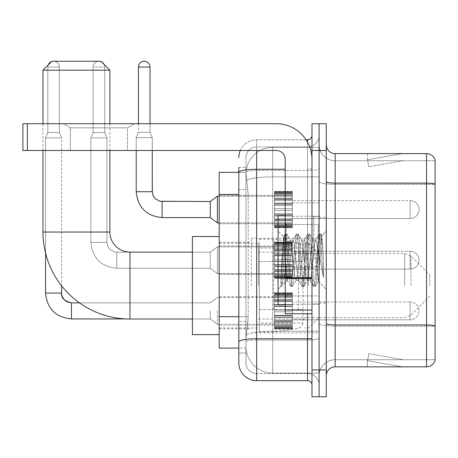 <?xml version="1.0" encoding="UTF-8"?>
<svg xmlns="http://www.w3.org/2000/svg" width="458" height="458" viewBox="0 0 458 458"><rect width="100%" height="100%" fill="white"/><g stroke="black" fill="none" stroke-linecap="round" stroke-linejoin="round"><path stroke-width="0.34" stroke-dasharray="2.29 1.72" d="M319.111 285.569L319.111 238.28L319.111 285.569M251.305 285.569L251.305 238.28L251.305 285.569M274.502 209.552L274.502 191.707L274.502 209.552M219.187 209.552L219.187 195.274L219.187 209.552M274.502 260.23L274.502 242.385L274.502 260.23M219.187 260.23L219.187 245.952L219.187 260.23M274.502 310.902L274.502 328.747L274.502 310.902M219.187 310.902L219.187 325.18L219.187 310.902M292.347 209.552L292.347 191.707L292.347 209.552M292.347 260.23L292.347 242.385L292.347 260.23M292.347 310.902L292.347 328.747L292.347 310.902M319.111 209.552L319.111 202.86L319.111 209.552M319.111 260.23L319.111 216.508L319.111 260.23M319.111 310.902L319.111 317.594L319.111 310.902M238.813 316.696L248.184 316.696L248.013 321.344L246.061 337.403L248.184 316.696L248.184 194.461L248.184 316.696L219.187 316.696L219.187 348.109L246.009 348.109L245.952 346.328A26.764 26.764 0 0 0 272.716 373.093L319.111 373.093L319.111 331.208L319.111 373.093L272.716 373.093L272.716 331.208L272.716 373.093A26.764 26.764 0 0 1 245.952 346.328L245.952 340.878L246.009 348.109L238.813 348.109M246.061 337.403L245.952 340.878L246.061 337.403M219.187 285.569L219.187 236.494L219.187 285.569M272.716 147.361L319.111 147.361L319.111 176.857L319.111 147.361L272.716 147.361A26.764 26.764 0 0 0 245.992 172.712L248.184 194.461L245.992 172.712A26.764 26.764 0 0 1 272.716 147.361L272.716 176.857L319.111 176.857L319.111 331.208L319.111 176.857L272.716 176.857L272.716 147.361A26.764 26.764 0 0 0 245.992 172.712M238.813 167.439L245.952 167.439L238.813 167.439L238.813 189.555L245.952 189.555L245.952 321.602L245.952 167.439L245.952 189.555L238.813 189.555L238.813 321.602L238.813 172.345L246.009 172.345L219.187 172.345L219.187 316.696M245.952 353.015L238.813 353.015L238.813 321.602L238.813 353.015L245.952 353.015L245.952 321.602L245.952 353.015M238.813 362.833A17.845 17.845 0 0 0 256.657 380.678L256.657 373.539A10.706 10.706 0 0 1 245.952 362.833L245.952 172.368L245.952 362.833A10.706 10.706 0 0 0 256.657 373.539L307.513 373.539L307.513 344.989L307.513 380.678A4.46 4.46 0 0 1 311.978 385.138L311.978 135.316L311.978 385.138M319.111 344.989L319.111 168.498L319.111 344.989M311.978 260.23L311.978 224.54L311.978 260.23M311.978 150.487L311.978 123.717L319.111 123.717L319.111 150.487L319.111 123.717L326.251 123.717L326.251 150.487L319.111 150.487L319.111 369.967L319.111 150.487L311.978 150.487L311.978 369.967L319.111 369.967L319.111 396.737L319.111 369.967L326.251 369.967L326.251 150.487M326.251 369.967L326.251 396.737L311.978 396.737L311.978 369.967M319.111 135.316L319.111 168.498L319.111 135.316A11.599 11.599 0 0 1 307.513 146.915A11.599 11.599 0 0 0 319.111 135.316A11.599 11.599 0 0 1 307.513 146.915L307.513 373.539L256.657 373.539L256.657 340.031L307.513 340.031A11.599 2.015 0 0 0 319.111 338.015A11.599 2.015 0 0 1 307.513 340.031L307.513 146.915L256.657 146.915L307.513 146.915M240.301 150.487A17.845 17.845 0 0 1 256.657 139.782L307.513 139.782A4.46 4.46 0 0 0 311.978 135.316A4.46 4.46 0 0 1 307.513 139.782L307.513 344.989L307.513 340.031L256.657 340.031L256.657 146.915L256.657 170.508L307.513 170.508A11.599 2.015 0 0 0 319.111 168.498A11.599 2.015 0 0 1 307.513 170.508L256.657 170.508L256.657 344.989L256.657 338.788L307.513 338.788A4.46 0.773 0 0 0 311.978 338.015M256.657 380.678L307.513 380.678M285.208 169.271L256.657 169.271A17.845 3.097 180 0 0 238.813 172.368L238.813 341.886A17.845 3.097 180 0 1 256.657 338.788L256.657 139.782A17.845 17.845 0 0 0 238.813 157.621A17.845 17.845 0 0 1 256.657 139.782L306.093 139.782M238.813 341.886L238.813 344.989M245.952 157.621L245.952 172.368L245.952 157.621A10.706 10.706 0 0 1 256.657 146.915A10.706 10.706 0 0 0 245.952 157.621A10.706 10.706 0 0 1 256.657 146.915M319.111 385.138A11.599 11.599 0 0 0 307.513 373.539A11.599 11.599 0 0 1 319.111 385.138A11.599 11.599 0 0 0 307.513 373.539M326.251 260.23L326.251 217.401L326.251 260.23M313.759 260.23L313.759 216.508L313.759 260.23M319.111 331.157L319.111 181.551L319.111 331.157M435.1 160.747L435.1 184.339L335.17 184.339L335.17 160.747L435.1 160.747L335.17 160.747L335.17 326.199L435.1 326.199L435.1 184.339L435.1 326.199L335.17 326.199L335.17 359.707A16.059 16.059 0 0 0 319.111 375.766A16.059 16.059 0 0 1 335.17 359.707L435.1 359.707L435.1 160.031A8.92 8.92 0 0 0 426.535 153.607L426.535 366.847A8.92 8.92 0 0 0 435.1 360.423L435.1 331.157L435.1 359.707L335.17 359.707L335.17 153.607A8.92 8.92 0 0 1 326.251 144.688L326.251 181.551L326.251 144.688M326.251 375.766L326.251 181.551L326.251 375.766A8.92 8.92 0 0 1 335.17 366.847L335.17 326.199A16.059 2.788 0 0 1 319.111 323.411A16.059 2.788 0 0 0 335.17 326.199L335.17 184.339A16.059 2.788 0 0 1 319.111 181.551L319.111 144.688L319.111 181.551A16.059 2.788 0 0 0 335.17 184.339L435.1 184.213A8.92 1.551 180 0 0 426.535 183.097L335.17 183.097A8.92 1.551 0 0 1 326.251 181.551M401.832 366.738A7.139 7.139 0 0 0 403.069 366.847L367.379 366.847L403.069 366.847A7.139 7.139 0 0 1 401.832 366.738A7.139 7.139 0 0 0 403.069 366.847A7.139 7.139 0 0 1 401.832 366.738A7.139 7.139 0 0 0 403.069 366.847A7.139 7.139 0 0 1 401.832 366.738A7.139 7.139 0 0 0 403.069 366.847A7.139 7.139 0 0 1 401.832 366.738A7.139 7.139 0 0 0 403.069 366.847A7.139 7.139 0 0 1 401.832 366.738A7.139 7.139 0 0 0 403.069 366.847A7.139 7.139 0 0 1 401.832 366.738A7.139 7.139 0 0 0 403.069 366.847A7.139 7.139 0 0 1 401.832 366.738A7.139 7.139 0 0 0 403.069 366.847A7.139 7.139 0 0 1 401.832 366.738A7.139 7.139 0 0 0 403.069 366.847A7.139 7.139 0 0 1 401.832 366.738L367.562 360.698L401.832 366.738M367.379 359.707L367.379 366.847L367.379 359.707L367.734 359.707L367.562 360.698L367.734 359.707L367.379 359.707L367.379 366.847L367.379 359.707L367.734 359.707L367.562 360.698L367.734 359.707L367.379 359.707L367.379 366.847L367.379 359.707L367.734 359.707L367.562 360.698L367.734 359.707L367.379 359.707L367.379 366.847L367.379 359.707L367.734 359.707L367.562 360.698L367.734 359.707L367.379 359.707L367.379 366.847L367.379 359.707L367.734 359.707L367.562 360.698L367.734 359.707L367.379 359.707L367.379 366.847L367.379 359.707L367.734 359.707L367.562 360.698L367.734 359.707L367.379 359.707L367.379 366.847L367.379 359.707L367.734 359.707L367.562 360.698L367.734 359.707L367.379 359.707L367.379 366.847L367.379 359.707L367.734 359.707L367.562 360.698L367.734 359.707L367.379 359.707L367.379 366.847L367.379 359.707L367.734 359.707L367.562 360.698L367.734 359.707L367.379 359.707M426.535 366.847L335.17 366.847M435.1 160.031A8.92 8.92 0 0 0 426.535 153.607L335.17 153.607M403.069 153.607L367.379 153.607L403.069 153.607A7.139 7.139 0 0 0 401.832 153.716A7.139 7.139 0 0 1 403.069 153.607A7.139 7.139 0 0 0 401.832 153.716A7.139 7.139 0 0 1 403.069 153.607A7.139 7.139 0 0 0 401.832 153.716A7.139 7.139 0 0 1 403.069 153.607A7.139 7.139 0 0 0 401.832 153.716A7.139 7.139 0 0 1 403.069 153.607A7.139 7.139 0 0 0 401.832 153.716A7.139 7.139 0 0 1 403.069 153.607A7.139 7.139 0 0 0 401.832 153.716A7.139 7.139 0 0 1 403.069 153.607A7.139 7.139 0 0 0 401.832 153.716A7.139 7.139 0 0 1 403.069 153.607A7.139 7.139 0 0 0 401.832 153.716A7.139 7.139 0 0 1 403.069 153.607A7.139 7.139 0 0 0 401.832 153.716A7.139 7.139 0 0 1 403.069 153.607M403.069 359.707L367.734 359.707L403.069 359.707L367.734 359.707L403.069 359.707L367.734 359.707L403.069 359.707L367.734 359.707L403.069 359.707L367.734 359.707L403.069 359.707L367.734 359.707L403.069 359.707L367.734 359.707L403.069 359.707L367.734 359.707L403.069 359.707L367.734 359.707L403.069 359.707L368.799 353.668L367.734 359.707L368.799 353.668L367.734 359.707L368.799 353.668L367.734 359.707L368.799 353.668L367.734 359.707L368.799 353.668L367.734 359.707L368.799 353.668L367.734 359.707L368.799 353.668L367.734 359.707L368.799 353.668L367.734 359.707L368.799 353.668L367.734 359.707L368.799 353.668L403.069 359.707M367.734 160.747L367.379 160.747L367.734 160.747L367.379 160.747L367.734 160.747L367.379 160.747L367.734 160.747L367.379 160.747L367.734 160.747L367.379 160.747L367.734 160.747L367.379 160.747L367.734 160.747L367.379 160.747L367.734 160.747L367.379 160.747L367.734 160.747L367.379 160.747L367.734 160.747L367.562 159.762L401.832 153.716L367.562 159.762L367.734 160.747L367.562 159.762L401.832 153.716L367.562 159.762L367.734 160.747L367.562 159.762L401.832 153.716L367.562 159.762L367.734 160.747L367.562 159.762L401.832 153.716L367.562 159.762L367.734 160.747L367.562 159.762L401.832 153.716L367.562 159.762L367.734 160.747L367.562 159.762L401.832 153.716L367.562 159.762L367.734 160.747L367.562 159.762L401.832 153.716L367.562 159.762L367.734 160.747L367.562 159.762L401.832 153.716L367.562 159.762L367.734 160.747L367.562 159.762L401.832 153.716L367.562 159.762L367.734 160.747L403.069 160.747L367.734 160.747L403.069 160.747L367.734 160.747L403.069 160.747L367.734 160.747L403.069 160.747L367.734 160.747L403.069 160.747L367.734 160.747L403.069 160.747L367.734 160.747L403.069 160.747L367.734 160.747L403.069 160.747L367.734 160.747L403.069 160.747L367.734 160.747L368.799 166.786L367.734 160.747M335.17 160.747A16.059 16.059 0 0 1 319.111 144.688A16.059 16.059 0 0 0 335.17 160.747A16.059 16.059 0 0 1 319.111 144.688M367.379 153.607L367.379 160.747L367.379 153.607M403.069 160.747L368.799 166.786L403.069 160.747M285.208 260.23L285.208 215.615L285.208 260.23M285.208 304.839L278.069 304.839L278.069 215.615L278.069 289.313L278.069 215.615L285.208 215.615M285.483 260.23L283.519 236.809L281.888 260.23L280.863 286.37L281.916 285.265L286.994 265.348L286.994 280.393L286.994 265.348L287.441 260.23L286.994 265.348L281.916 285.265L280.863 286.525L280.863 280.674L282.483 260.23L284.372 237.456L285.082 234.13L284.372 237.456L280.863 280.674L283.519 236.809L285.317 233.929L283.519 236.809L278.069 231.141L283.685 236.752L285.483 260.23C285.975 270.649 286.479 277.176 286.994 279.821L286.994 280.393L287.441 280.393L286.994 279.821L286.994 280.393L281.344 286.038L286.994 280.393L287.441 280.393L286.994 279.821C286.479 277.176 285.975 270.649 285.483 260.23M295.937 260.23L294.047 242.763L293.103 240.061L292.805 240.318L292.158 242.763L288.385 277.691L287.441 280.393L288.385 277.691L292.158 242.763L292.805 240.318L296.412 234.13L295.702 237.456L291.923 283.004L290.979 286.525L290.034 283.004L286.261 237.456L285.317 233.929L286.731 233.929L285.786 237.456L282.008 283.004L281.063 286.525L281.916 285.265L281.298 286.324L282.008 283.004L285.786 237.456L286.731 233.929L286.966 234.13L285.317 233.929L286.261 237.456L290.034 283.004L290.75 286.324L292.399 286.525L291.454 283.004L287.676 237.456L286.966 234.13L290.572 240.318L290.275 240.061L289.33 242.763L287.441 260.23L289.33 242.763L290.275 240.061L293.103 240.061L296.412 234.13L295.702 237.456L291.923 283.004L290.979 286.525L292.399 286.525L291.454 283.004L287.676 237.456L286.966 234.13L290.275 240.061L293.103 240.061L294.047 242.763L297.826 277.691L298.473 280.136L297.826 277.691L295.937 260.23M293.103 260.23L291.219 242.763L290.572 240.318L291.219 242.763L294.992 277.691L295.937 280.393L294.992 277.691L293.103 260.23M307.266 260.23L305.383 242.763L304.438 240.061L304.135 240.318L303.494 242.763L299.715 277.691L298.771 280.393L298.473 280.136L302.08 286.324L301.37 283.004L297.591 237.456L296.647 233.929L296.412 234.13L298.061 233.929L297.116 237.456L293.343 283.004L292.399 286.525L296.234 280.136L295.937 280.393L298.771 280.393L302.08 286.324L301.37 283.004L297.591 237.456L296.647 233.929L298.061 233.929L297.116 237.456L293.343 283.004L292.628 286.324L295.937 280.393L298.771 280.393L299.715 277.691L303.494 242.763L304.135 240.318L307.747 234.13L307.032 237.456L303.253 283.004L302.314 286.525L302.08 286.324L303.728 286.525L302.784 283.004L299.005 237.456L298.061 233.929L301.902 240.318L301.604 240.061L300.66 242.763L296.881 277.691L296.234 280.136L296.881 277.691L300.66 242.763L301.604 240.061L304.438 240.061L307.747 234.13L307.032 237.456L303.253 283.004L302.314 286.525L303.728 286.525L302.784 283.004L299.005 237.456L298.295 234.13L301.604 240.061L304.438 240.061L305.383 242.763L309.156 277.691L309.803 280.136L309.156 277.691L307.266 260.23M304.438 260.23L302.549 242.763L301.902 240.318L302.549 242.763L306.322 277.691L307.266 280.393L306.322 277.691L304.438 260.23M317.331 247.274L317.331 275.464L313.879 242.763L312.934 240.061L311.99 242.763L308.211 277.691L307.266 280.393L310.1 280.393L313.409 286.324L312.7 283.004L308.921 237.456L307.747 234.13L309.396 233.929L308.452 237.456L304.673 283.004L303.728 286.525L307.57 280.136L307.266 280.393L310.1 280.393L313.409 286.324L312.7 283.004L308.921 237.456L307.976 233.929L309.396 233.929L308.452 237.456L304.673 283.004L303.957 286.324L307.57 280.136L308.211 277.691L311.99 242.763L312.934 240.061L315.768 240.061L314.823 242.763L311.045 277.691L310.1 280.393L311.045 277.691L314.823 242.763L315.47 240.318L319.077 234.13L318.362 237.456L314.589 283.004L313.644 286.525L313.409 286.324L315.058 286.525L314.114 283.004L310.335 237.456L309.396 233.929L313.232 240.318L312.934 240.061L315.768 240.061L319.077 234.13L318.362 237.456L314.589 283.004L313.644 286.525L315.058 286.525L314.114 283.004L310.335 237.456L309.625 234.13L313.232 240.318L313.879 242.763L318.133 281.195L321.882 235.721L323.462 258.713L323.462 277.651L320.337 260.23L317.331 247.274L316.713 242.763L315.768 240.061L316.713 242.763L317.331 247.274L317.331 275.464L318.316 281.126L321.728 235.664L323.462 258.713L321.671 237.456L320.726 233.929L319.781 237.456L316.003 283.004L315.058 286.525L316.003 283.004L319.781 237.456L320.726 233.929L321.671 237.456L323.462 258.713L323.462 277.651L320.251 237.456L319.077 234.13L320.726 233.929L319.306 233.929L320.251 237.456L323.462 277.651L320.337 260.23L317.331 247.274M70.366 127.839L63.227 123.717L134.606 123.717L63.227 123.717L134.606 123.717L63.227 123.717L70.366 127.839L70.366 150.487L127.467 150.487L70.366 150.487L127.467 150.487L70.366 150.487L70.366 127.839L127.467 127.839L134.606 123.717L127.467 127.839L70.366 127.839L127.467 127.839L127.467 150.487L127.467 127.839L70.366 127.839M285.208 313.759L311.978 313.759L285.208 313.759L285.208 310.072L285.208 313.759L311.978 313.759L311.978 159.407A35.69 35.69 0 0 0 276.288 123.717L22.9 123.717L27.36 123.717L22.9 123.717L22.9 150.487L22.9 123.717L22.9 150.487L276.288 150.487A8.92 8.92 0 0 1 285.208 159.407L285.208 313.759M285.208 278.458L311.978 278.458L285.208 278.458L311.978 278.458L311.978 159.407A35.69 35.69 0 0 0 276.288 123.717L27.36 123.717L27.36 150.487L276.288 150.487A8.92 8.92 0 0 1 285.208 159.407L285.208 277.68L311.978 277.68L311.978 313.759L311.978 159.407A35.69 35.69 0 0 0 276.288 123.717L27.36 123.717L27.36 150.487L22.9 150.487L276.288 150.487A8.92 8.92 0 0 1 285.208 159.407L285.208 277.68L311.978 277.68L311.978 159.407M109.891 150.487L109.891 123.717M42.972 150.487L42.972 123.717M192.417 334.638L192.417 236.494M429.747 285.569L429.747 274.857L429.747 285.569M308.406 285.569L308.406 243.187L308.406 285.569M304.839 285.569L304.839 243.187L304.839 285.569M258.444 285.569L258.444 243.187L258.444 285.569M42.972 70.189L109.891 70.189M100.966 61.263L51.897 61.263M273.609 309.654L273.609 239.173L273.609 261.478L259.337 261.478L259.337 239.173L259.337 331.958L259.337 309.654L303.053 309.654L303.053 248.093L303.053 261.478L259.337 261.478L259.337 248.093L259.337 323.039L259.337 309.654L303.053 309.654L303.053 323.045L259.337 323.039M298.473 261.478L298.473 242.786L301.753 244.583L302.973 247.16L303.053 261.478L273.609 261.478M292.347 319.827L410.116 319.827L292.347 319.827L410.116 319.827L292.347 319.827L410.116 319.827L292.347 319.827L410.116 319.827L292.347 319.827L410.116 319.827L292.347 319.827L410.116 319.827L292.347 319.827L410.116 319.827L292.347 319.827L410.116 319.827L410.116 310.902L410.116 319.827A8.92 8.92 0 0 0 419.041 310.902A8.92 8.92 0 0 0 410.116 301.982A8.92 8.92 0 0 1 419.041 310.902A8.92 8.92 0 0 1 410.116 319.827A8.92 8.92 0 0 0 419.041 310.902A8.92 8.92 0 0 0 410.116 301.982A8.92 8.92 0 0 1 419.041 310.902A8.92 8.92 0 0 1 410.116 319.827A8.92 8.92 0 0 0 419.041 310.902A8.92 8.92 0 0 0 410.116 301.982A8.92 8.92 0 0 1 419.041 310.902A8.92 8.92 0 0 1 410.116 319.827A8.92 8.92 0 0 0 419.041 310.902A8.92 8.92 0 0 0 410.116 301.982A8.92 8.92 0 0 1 419.041 310.902A8.92 8.92 0 0 1 410.116 319.827A8.92 8.92 0 0 0 419.041 310.902A8.92 8.92 0 0 0 410.116 301.982A8.92 8.92 0 0 1 419.041 310.902A8.92 8.92 0 0 1 410.116 319.827A8.92 8.92 0 0 0 419.041 310.902A8.92 8.92 0 0 0 410.116 301.982A8.92 8.92 0 0 1 419.041 310.902A8.92 8.92 0 0 1 410.116 319.827A8.92 8.92 0 0 0 419.041 310.902A8.92 8.92 0 0 0 410.116 301.982A8.92 8.92 0 0 1 419.041 310.902A8.92 8.92 0 0 1 410.116 319.827A8.92 8.92 0 0 0 419.041 310.902A8.92 8.92 0 0 0 410.116 301.982L410.116 319.827L410.116 301.982L410.116 319.827L410.116 301.982L410.116 319.827L410.116 301.982L410.116 319.827L410.116 301.982L410.116 319.827L410.116 301.982L410.116 319.827L410.116 301.982L410.116 319.827L410.116 301.982L410.116 319.827L410.116 301.982L410.116 319.827L410.116 301.982L410.116 319.827L410.116 301.982L410.116 319.827L410.116 301.982L410.116 319.827L410.116 301.982L410.116 319.827L410.116 301.982L410.116 319.827L410.116 301.982L292.347 301.982M51.508 61.653A5.799 5.799 0 0 1 59.391 67.063A5.799 5.799 0 0 0 53.592 61.263A5.799 5.799 0 0 0 47.792 67.063A5.799 5.799 0 0 1 53.592 61.263A5.799 5.799 0 0 1 59.391 67.063A5.799 5.799 0 0 0 53.592 61.263A5.799 5.799 0 0 0 47.792 67.063A5.799 5.799 0 0 1 53.592 61.263A5.799 5.799 0 0 1 59.391 67.063A5.799 5.799 0 0 0 53.592 61.263A5.799 5.799 0 0 0 47.792 67.063A5.799 5.799 0 0 1 53.592 61.263A5.799 5.799 0 0 1 59.391 67.063A5.799 5.799 0 0 0 53.592 61.263A5.799 5.799 0 0 0 47.792 67.063A5.799 5.799 0 0 1 53.592 61.263A5.799 5.799 0 0 1 59.391 67.063A5.799 5.799 0 0 0 53.592 61.263A5.799 5.799 0 0 0 47.792 67.063A5.799 5.799 0 0 1 53.592 61.263A5.799 5.799 0 0 1 59.391 67.063A5.799 5.799 0 0 0 53.592 61.263A5.799 5.799 0 0 0 47.792 67.063A5.799 5.799 0 0 1 53.592 61.263A5.799 5.799 0 0 1 59.391 67.063A5.799 5.799 0 0 0 53.592 61.263A5.799 5.799 0 0 0 47.792 67.063A5.799 5.799 0 0 1 53.592 61.263A5.799 5.799 0 0 1 59.391 67.063L59.391 132.551L47.792 132.551L59.391 132.551L47.792 132.551L59.391 132.551L47.792 132.551L59.391 132.551L47.792 132.551L59.391 132.551L47.792 132.551L59.391 132.551L47.792 132.551L59.391 132.551L47.792 132.551L59.391 132.551L47.792 132.551L59.391 132.551L47.792 132.551L59.391 132.551L47.792 132.551L59.391 132.551L47.792 132.551L59.391 132.551L47.792 132.551L59.391 132.551L47.792 132.551L59.391 132.551L47.792 132.551L59.391 132.551L61.624 137.904L45.56 137.904L61.624 137.904L45.56 137.904L61.624 137.904L45.56 137.904L61.624 137.904L45.56 137.904L61.624 137.904L45.56 137.904L61.624 137.904L45.56 137.904L61.624 137.904L45.56 137.904L61.624 137.904L45.56 137.904L61.624 137.904L45.56 137.904L61.624 137.904L45.56 137.904L61.624 137.904L45.56 137.904L61.624 137.904L45.56 137.904L61.624 137.904L45.56 137.904L61.624 137.904L45.56 137.904L61.624 137.904L61.624 285.855M210.262 310.902L210.262 318.934L210.262 310.902M217.401 310.902L217.401 324.287L217.401 310.902M45.56 293.063L45.56 137.904L53.592 137.904L45.56 137.904L45.56 293.063L45.56 137.904L45.56 293.063L45.56 137.904L45.56 293.063L45.56 137.904L45.56 293.063L45.56 137.904L45.56 293.063L45.56 137.904L45.56 293.063L45.56 137.904L45.56 293.063L61.624 293.063L45.56 293.063L61.624 293.063L45.56 293.063L61.624 293.063L45.56 293.063L61.624 293.063L45.56 293.063L61.624 293.063L45.56 293.063L61.624 293.063L45.56 293.063L61.624 293.063L45.56 293.063L61.624 293.063L45.56 293.063L61.624 293.063L45.56 293.063L61.624 293.063L45.56 293.063L61.624 293.063L45.56 293.063L61.624 293.063L45.56 293.063L61.624 293.063L45.56 293.063L61.624 293.063L45.56 293.063L61.624 293.063L62.403 296.893L64.498 300.001L69.141 302.601L71.437 302.875L71.437 318.934L71.437 302.875L71.437 318.934L71.437 302.875L71.437 318.934L71.437 302.875L71.437 318.934L71.437 302.875L71.437 318.934L71.437 302.875L71.437 318.934L71.437 302.875L71.437 318.934L71.437 302.875L71.437 318.934L71.437 302.875L71.437 318.934L71.437 302.875L71.437 318.934L71.437 302.875L71.437 318.934L71.437 302.875L71.437 318.934L71.437 302.875L71.437 318.934L71.437 302.893L71.437 318.934L71.437 310.902L71.437 318.934L210.262 318.934L217.401 324.287L274.502 324.287M48.182 64.984A5.799 5.799 0 0 0 47.792 67.063L47.792 132.551L53.592 132.551L47.792 132.551L45.56 137.904L45.56 253.091M274.502 328.386L274.502 327.304L274.502 328.993L274.502 328.386L292.347 328.386L292.347 326.749L274.502 326.749L274.502 327.831L274.502 326.749L292.347 326.749L292.347 328.993L292.347 326.749L292.347 327.831L292.347 326.749L274.502 326.749L274.502 327.304L292.347 327.304L292.347 328.993L292.347 326.062L292.347 327.831L292.347 326.749L274.502 326.749L274.502 327.831L274.502 326.062L274.502 327.831L292.347 327.831L292.347 325.146L292.347 328.993L292.347 324.092L292.347 327.831L292.347 326.749L274.502 326.749L292.347 326.749L292.347 328.993L292.347 324.092L292.347 327.831L292.347 326.749L274.502 326.749L274.502 327.304L292.347 327.304L292.347 328.993L292.347 322.26L292.347 327.831L292.347 326.749L274.502 326.749L274.502 327.831L292.347 327.831L292.347 321.59L292.347 328.993L292.347 320.148L292.347 327.831L292.347 326.749L274.502 326.749L292.347 326.749L292.347 328.993L292.347 320.148L292.347 327.831L292.347 326.749L274.502 326.749L274.502 328.386L292.347 328.386L292.347 328.993L292.347 317.342L292.347 327.831L292.347 326.749L274.502 326.749L274.502 327.831L274.502 326.749L292.347 326.749L292.347 328.993L292.347 316.993L292.347 327.831L292.347 326.749L274.502 326.749L274.502 325.146L274.502 326.062L292.347 326.062L292.347 315.293L292.347 328.993L292.347 311.795L292.347 327.831L292.347 326.749L274.502 326.749L292.347 326.749L292.347 328.993L292.347 327.859L292.347 328.993L292.347 328.386L274.502 328.386L274.502 327.304L292.347 327.304L292.347 326.749L292.347 327.831L292.347 310.014L292.347 327.831L292.347 326.749L274.502 326.749L274.502 327.304L292.347 327.304L292.347 328.386L274.502 328.386L274.502 328.993L274.502 327.859L274.502 328.993L292.347 328.993L292.347 327.859L292.347 328.993L274.502 328.993L274.502 327.304L274.502 328.993L274.502 327.859L292.347 327.859L274.502 327.859L274.502 328.993L292.347 328.993L274.502 328.993L274.502 328.386L292.347 328.386L274.502 328.386L274.502 326.749L274.502 327.831L292.347 327.831L292.347 306.162L292.347 327.831L292.347 326.749L292.347 327.304L274.502 327.304L292.347 327.304L274.502 327.304L274.502 328.993L274.502 327.859L292.347 327.859L274.502 327.859L274.502 328.993L292.347 328.993L274.502 328.993L274.502 328.386L292.347 328.386L274.502 328.386L274.502 326.749L292.347 326.749L292.347 327.831L292.347 306.162L292.347 326.062L274.502 326.062L274.502 327.831L292.347 327.831L274.502 327.831L274.502 326.749L274.502 327.304L292.347 327.304L274.502 327.304L274.502 328.993L274.502 327.859L292.347 327.859L274.502 327.859L274.502 328.993L292.347 328.993L274.502 328.993L274.502 328.386L292.347 328.386L274.502 328.386L274.502 324.092L274.502 325.146L292.347 325.146L292.347 304.816L292.347 325.146L274.502 325.146L274.502 326.062L292.347 326.062L274.502 326.062L274.502 327.831L292.347 327.831L274.502 327.831L274.502 326.749L292.347 326.749L274.502 326.749L274.502 327.304L292.347 327.304L274.502 327.304L274.502 328.993L274.502 327.859L292.347 327.859L274.502 327.859L274.502 328.993L292.347 328.993L274.502 328.993L274.502 328.386L292.347 328.386L274.502 328.386L274.502 324.092L274.502 325.014L274.502 324.092L292.347 324.092L292.347 325.014L292.347 304.467L292.347 325.014L292.347 324.092L274.502 324.092L274.502 325.146L292.347 325.146L274.502 325.146L274.502 326.062L292.347 326.062L274.502 326.062L274.502 327.831L292.347 327.831L274.502 327.831L274.502 326.749L292.347 326.749L292.347 327.304L274.502 327.304L274.502 328.993L274.502 327.859L292.347 327.859L274.502 327.859L274.502 328.993L292.347 328.993L274.502 328.993L274.502 328.386L292.347 328.386L274.502 328.386L274.502 326.749L274.502 327.304L292.347 327.304L274.502 327.304L274.502 328.993L274.502 327.859L292.347 327.859L274.502 327.859L274.502 328.993L292.347 328.993L274.502 328.993L274.502 328.386L292.347 328.386L274.502 328.386L274.502 322.26L274.502 325.014L292.347 325.014L292.347 300.992L292.347 325.014L274.502 325.014L274.502 324.092L292.347 324.092L274.502 324.092L274.502 325.146L292.347 325.146L274.502 325.146L274.502 326.062L292.347 326.062L274.502 326.062L274.502 327.831L292.347 327.831L274.502 327.831L274.502 326.749L292.347 326.749L292.347 327.831L274.502 327.831L274.502 321.59L274.502 322.26L292.347 322.26L292.347 300.992L292.347 322.26L274.502 322.26L274.502 325.014L292.347 325.014L274.502 325.014L274.502 324.092L292.347 324.092L274.502 324.092L274.502 325.146L292.347 325.146L274.502 325.146L274.502 326.062L292.347 326.062L274.502 326.062L274.502 327.831L274.502 326.749L274.502 327.304L292.347 327.304L274.502 327.304L274.502 328.993L274.502 327.859L292.347 327.859L274.502 327.859L274.502 328.993L292.347 328.993L274.502 328.993L274.502 328.386L292.347 328.386L274.502 328.386L274.502 320.148L274.502 321.59L292.347 321.59L292.347 300.219L292.347 321.59L274.502 321.59L274.502 322.26L292.347 322.26L274.502 322.26L274.502 325.014L292.347 325.014L274.502 325.014L274.502 324.092L292.347 324.092L274.502 324.092L274.502 325.146L292.347 325.146L274.502 325.146L274.502 326.062L292.347 326.062L274.502 326.062L274.502 327.831L292.347 327.831L274.502 327.831L274.502 326.749L292.347 326.749L274.502 326.749L274.502 327.304L292.347 327.304L274.502 327.304L274.502 328.993L274.502 327.859L292.347 327.859L274.502 327.859L274.502 328.993L292.347 328.993L274.502 328.993L274.502 328.386L292.347 328.386L274.502 328.386L274.502 320.148L274.502 320.818L274.502 320.148L292.347 320.148L292.347 320.818L292.347 299.549L292.347 320.818L292.347 320.148L274.502 320.148L274.502 321.59L292.347 321.59L274.502 321.59L274.502 322.26L292.347 322.26L274.502 322.26L274.502 325.014L292.347 325.014L274.502 325.014L274.502 324.092L292.347 324.092L274.502 324.092L274.502 325.146L292.347 325.146L274.502 325.146L274.502 326.062L292.347 326.062L274.502 326.062L274.502 327.831L292.347 327.831L274.502 327.831L274.502 326.749L292.347 326.749L292.347 327.304L274.502 327.304L292.347 327.304L274.502 327.304L274.502 328.993L274.502 327.859L292.347 327.859L274.502 327.859L274.502 328.993L292.347 328.993L274.502 328.993L274.502 328.386L292.347 328.386L274.502 328.386L274.502 326.749L274.502 327.304L292.347 327.304L274.502 327.304L274.502 328.993L274.502 327.859L292.347 327.859L274.502 327.859L274.502 328.993L292.347 328.993L274.502 328.993L274.502 328.386L292.347 328.386L274.502 328.386L274.502 317.342L274.502 320.818L292.347 320.818L292.347 296.795L292.347 320.818L274.502 320.818L274.502 320.148L292.347 320.148L274.502 320.148L274.502 321.59L292.347 321.59L274.502 321.59L274.502 322.26L292.347 322.26L274.502 322.26L274.502 325.014L292.347 325.014L274.502 325.014L274.502 324.092L292.347 324.092L274.502 324.092L274.502 325.146L292.347 325.146L274.502 325.146L274.502 326.062L292.347 326.062L274.502 326.062L274.502 327.831L292.347 327.831L274.502 327.831L274.502 326.749L292.347 326.749L292.347 327.831L274.502 327.831L274.502 316.993L274.502 317.342L292.347 317.342L292.347 296.795L292.347 317.342L274.502 317.342L274.502 320.818L292.347 320.818L274.502 320.818L274.502 320.148L292.347 320.148L274.502 320.148L274.502 321.59L292.347 321.59L274.502 321.59L274.502 322.26L292.347 322.26L274.502 322.26L274.502 325.014L292.347 325.014L274.502 325.014L274.502 324.092L292.347 324.092L274.502 324.092L274.502 325.146L292.347 325.146L274.502 325.146L274.502 326.062L292.347 326.062L274.502 326.062L274.502 327.831L292.347 327.831L274.502 327.831L274.502 326.749L274.502 327.304L292.347 327.304L274.502 327.304L274.502 328.993L274.502 327.859L292.347 327.859L274.502 327.859L274.502 328.993L292.347 328.993L274.502 328.993L274.502 328.386L292.347 328.386L274.502 328.386L274.502 315.293L274.502 316.993L292.347 316.993L292.347 296.664L292.347 316.993L274.502 316.993L274.502 317.342L292.347 317.342L274.502 317.342L274.502 320.818L292.347 320.818L274.502 320.818L274.502 320.148L292.347 320.148L274.502 320.148L274.502 321.59L292.347 321.59L274.502 321.59L274.502 322.26L292.347 322.26L274.502 322.26L274.502 325.014L292.347 325.014L274.502 325.014L274.502 324.092L292.347 324.092L274.502 324.092L274.502 325.146L292.347 325.146L274.502 325.146L274.502 326.062L292.347 326.062L274.502 326.062L274.502 327.831L292.347 327.831L274.502 327.831L274.502 326.749L292.347 326.749L274.502 326.749L274.502 327.304L292.347 327.304L274.502 327.304L274.502 328.993L274.502 327.859L292.347 327.859L274.502 327.859L274.502 328.993L292.347 328.993L274.502 328.993L274.502 328.386L292.347 328.386L274.502 328.386L274.502 315.293L274.502 315.648L274.502 315.293L292.347 315.293L292.347 315.648L292.347 295.748L292.347 315.648L292.347 315.293L274.502 315.293L274.502 316.993L292.347 316.993L274.502 316.993L274.502 317.342L292.347 317.342L274.502 317.342L274.502 320.818L292.347 320.818L274.502 320.818L274.502 320.148L292.347 320.148L274.502 320.148L274.502 321.59L292.347 321.59L274.502 321.59L274.502 322.26L292.347 322.26L274.502 322.26L274.502 325.014L292.347 325.014L274.502 325.014L274.502 324.092L292.347 324.092L274.502 324.092L274.502 325.146L292.347 325.146L274.502 325.146L274.502 326.062L292.347 326.062L274.502 326.062L274.502 327.831L292.347 327.831L274.502 327.831L274.502 326.749L292.347 326.749L292.347 327.304L274.502 327.304L274.502 328.993L274.502 327.859L292.347 327.859L274.502 327.859L274.502 328.993L292.347 328.993L274.502 328.993L274.502 328.386L292.347 328.386L274.502 328.386M274.502 311.795L274.502 315.648L274.502 310.014L274.502 311.795L292.347 311.795L292.347 293.979L292.347 315.648L292.347 293.979L292.347 311.795L274.502 311.795L292.347 311.795L274.502 311.795L274.502 315.648L292.347 315.648L274.502 315.648L274.502 306.162L274.502 310.014L292.347 310.014L292.347 293.979L292.347 310.014L274.502 310.014L292.347 310.014L274.502 310.014L274.502 311.795L292.347 311.795L274.502 311.795L292.347 311.795L274.502 311.795L274.502 315.648L292.347 315.648L274.502 315.648L274.502 315.293L292.347 315.293L274.502 315.293L274.502 306.162L274.502 306.517L274.502 306.162L292.347 306.162L292.347 306.517L292.347 293.423L292.347 306.517L292.347 306.162L274.502 306.162L274.502 310.014L292.347 310.014L274.502 310.014L292.347 310.014L274.502 310.014L274.502 311.795L292.347 311.795L274.502 311.795L292.347 311.795L274.502 311.795L274.502 315.648L292.347 315.648L274.502 315.648L274.502 315.293L292.347 315.293L274.502 315.293L274.502 316.993L292.347 316.993L274.502 316.993L274.502 304.816L274.502 306.517L292.347 306.517L292.347 292.817L292.347 306.517L274.502 306.517L274.502 306.162L292.347 306.162L274.502 306.162L274.502 310.014L292.347 310.014L274.502 310.014L292.347 310.014L274.502 310.014L274.502 311.795L292.347 311.795L274.502 311.795L292.347 311.795L274.502 311.795L274.502 315.648L292.347 315.648L274.502 315.648L274.502 315.293L292.347 315.293L274.502 315.293L274.502 316.993L292.347 316.993L274.502 316.993L274.502 317.342L292.347 317.342L274.502 317.342L274.502 304.467L274.502 304.816L292.347 304.816L292.347 292.817L292.347 304.816L274.502 304.816L274.502 306.517L292.347 306.517L274.502 306.517L274.502 306.162L292.347 306.162L274.502 306.162L274.502 310.014L292.347 310.014L274.502 310.014L292.347 310.014L274.502 310.014L274.502 311.795L292.347 311.795L274.502 311.795L292.347 311.795L274.502 311.795L274.502 315.648L292.347 315.648L274.502 315.648L274.502 315.293L292.347 315.293L274.502 315.293L274.502 316.993L292.347 316.993L274.502 316.993L274.502 317.342L292.347 317.342L274.502 317.342L274.502 320.818L292.347 320.818L274.502 320.818L274.502 300.992L274.502 304.467L292.347 304.467L292.347 292.817L292.347 304.467L274.502 304.467L274.502 304.816L292.347 304.816L274.502 304.816L274.502 306.517L292.347 306.517L274.502 306.517L274.502 306.162L292.347 306.162L274.502 306.162L274.502 310.014L292.347 310.014L274.502 310.014L292.347 310.014L274.502 310.014L274.502 311.795L292.347 311.795L274.502 311.795L292.347 311.795L274.502 311.795L274.502 315.648L292.347 315.648L274.502 315.648L274.502 315.293L292.347 315.293L274.502 315.293L274.502 316.993L292.347 316.993L274.502 316.993L274.502 317.342L292.347 317.342L274.502 317.342L274.502 320.818L292.347 320.818L274.502 320.818L274.502 320.148L292.347 320.148L274.502 320.148L274.502 300.992L274.502 301.662L274.502 300.992L292.347 300.992L292.347 301.662L292.347 292.817L292.347 301.662L292.347 300.992L274.502 300.992L274.502 304.467L292.347 304.467L274.502 304.467L274.502 304.816L292.347 304.816L274.502 304.816L274.502 306.517L292.347 306.517L274.502 306.517L274.502 306.162L292.347 306.162L274.502 306.162L274.502 310.014L292.347 310.014L274.502 310.014L292.347 310.014L274.502 310.014L274.502 311.795L292.347 311.795L274.502 311.795L292.347 311.795L274.502 311.795L274.502 315.648L292.347 315.648L274.502 315.648L274.502 315.293L292.347 315.293L274.502 315.293L274.502 316.993L292.347 316.993L274.502 316.993L274.502 317.342L292.347 317.342L274.502 317.342L274.502 320.818L292.347 320.818L274.502 320.818L274.502 320.148L292.347 320.148L274.502 320.148L274.502 321.59L292.347 321.59L274.502 321.59L274.502 300.219L274.502 301.662L292.347 301.662L292.347 292.817L292.347 301.662L274.502 301.662L274.502 300.992L292.347 300.992L274.502 300.992L274.502 304.467L292.347 304.467L274.502 304.467L274.502 304.816L292.347 304.816L274.502 304.816L274.502 306.517L292.347 306.517L274.502 306.517L274.502 306.162L292.347 306.162L274.502 306.162L274.502 310.014L292.347 310.014L274.502 310.014L292.347 310.014L274.502 310.014L274.502 311.795L292.347 311.795L274.502 311.795L292.347 311.795L274.502 311.795L274.502 315.648L292.347 315.648L274.502 315.648L274.502 315.293L292.347 315.293L274.502 315.293L274.502 316.993L292.347 316.993L274.502 316.993L274.502 317.342L292.347 317.342L274.502 317.342L274.502 320.818L292.347 320.818L274.502 320.818L274.502 320.148L292.347 320.148L274.502 320.148L274.502 321.59L292.347 321.59L274.502 321.59L274.502 322.26L292.347 322.26L274.502 322.26L274.502 299.549L274.502 300.219L292.347 300.219L292.347 292.817L292.347 300.219L274.502 300.219L274.502 301.662L292.347 301.662L274.502 301.662L274.502 300.992L292.347 300.992L274.502 300.992L274.502 304.467L292.347 304.467L274.502 304.467L274.502 304.816L292.347 304.816L274.502 304.816L274.502 306.517L292.347 306.517L274.502 306.517L274.502 306.162L292.347 306.162L274.502 306.162L274.502 310.014L292.347 310.014L274.502 310.014L292.347 310.014L274.502 310.014L274.502 311.795L292.347 311.795L274.502 311.795L292.347 311.795L274.502 311.795L274.502 315.648L292.347 315.648L274.502 315.648L274.502 315.293L292.347 315.293L274.502 315.293L274.502 316.993L292.347 316.993L274.502 316.993L274.502 317.342L292.347 317.342L274.502 317.342L274.502 320.818L292.347 320.818L274.502 320.818L274.502 320.148L292.347 320.148L274.502 320.148L274.502 321.59L292.347 321.59L274.502 321.59L274.502 322.26L292.347 322.26L274.502 322.26L274.502 325.014L292.347 325.014L274.502 325.014L274.502 296.795L274.502 299.549L292.347 299.549L292.347 292.817L292.347 299.549L274.502 299.549L274.502 300.219L292.347 300.219L274.502 300.219L274.502 301.662L292.347 301.662L274.502 301.662L274.502 300.992L292.347 300.992L274.502 300.992L274.502 304.467L292.347 304.467L274.502 304.467L274.502 304.816L292.347 304.816L274.502 304.816L274.502 306.517L292.347 306.517L274.502 306.517L274.502 306.162L292.347 306.162L274.502 306.162L274.502 310.014L292.347 310.014L274.502 310.014L292.347 310.014L274.502 310.014L274.502 311.795L292.347 311.795L274.502 311.795L292.347 311.795L274.502 311.795L274.502 315.648L292.347 315.648L274.502 315.648L274.502 315.293L292.347 315.293L274.502 315.293L274.502 316.993L292.347 316.993L274.502 316.993L274.502 317.342L292.347 317.342L274.502 317.342L274.502 320.818L292.347 320.818L274.502 320.818L274.502 320.148L292.347 320.148L274.502 320.148L274.502 321.59L292.347 321.59L274.502 321.59L274.502 322.26L292.347 322.26L274.502 322.26L274.502 325.014L292.347 325.014L274.502 325.014L274.502 324.092L292.347 324.092L274.502 324.092L274.502 296.795L274.502 297.717L274.502 296.795L292.347 296.795L292.347 297.717L292.347 292.817L292.347 297.717L292.347 296.795L274.502 296.795L274.502 299.549L292.347 299.549L274.502 299.549L274.502 300.219L292.347 300.219L274.502 300.219L274.502 301.662L292.347 301.662L274.502 301.662L274.502 300.992L292.347 300.992L274.502 300.992L274.502 304.467L292.347 304.467L274.502 304.467L274.502 304.816L292.347 304.816L274.502 304.816L274.502 306.517L292.347 306.517L274.502 306.517L274.502 306.162L292.347 306.162L274.502 306.162L274.502 310.014L292.347 310.014L274.502 310.014L292.347 310.014L274.502 310.014L274.502 311.795L292.347 311.795L274.502 311.795L292.347 311.795L274.502 311.795L274.502 315.648L292.347 315.648L274.502 315.648L274.502 315.293L292.347 315.293L274.502 315.293L274.502 316.993L292.347 316.993L274.502 316.993L274.502 317.342L292.347 317.342L274.502 317.342L274.502 320.818L292.347 320.818L274.502 320.818L274.502 320.148L292.347 320.148L274.502 320.148L274.502 321.59L292.347 321.59L274.502 321.59L274.502 322.26L292.347 322.26L274.502 322.26L274.502 325.014L292.347 325.014L274.502 325.014L274.502 324.092L292.347 324.092L274.502 324.092L274.502 325.146L292.347 325.146L274.502 325.146L274.502 296.664L274.502 297.717L292.347 297.717L292.347 292.817L292.347 297.717L274.502 297.717L274.502 296.795L292.347 296.795L274.502 296.795L274.502 299.549L292.347 299.549L274.502 299.549L274.502 300.219L292.347 300.219L274.502 300.219L274.502 301.662L292.347 301.662L274.502 301.662L274.502 300.992L292.347 300.992L274.502 300.992L274.502 304.467L292.347 304.467L274.502 304.467L274.502 304.816L292.347 304.816L274.502 304.816L274.502 306.517L292.347 306.517L274.502 306.517L274.502 306.162L292.347 306.162L274.502 306.162L274.502 310.014L292.347 310.014L274.502 310.014L292.347 310.014L274.502 310.014L274.502 311.795L292.347 311.795L274.502 311.795L292.347 311.795L274.502 311.795L274.502 315.648L292.347 315.648L274.502 315.648L274.502 315.293L292.347 315.293L274.502 315.293L274.502 316.993L292.347 316.993L274.502 316.993L274.502 317.342L292.347 317.342L274.502 317.342L274.502 320.818L292.347 320.818L274.502 320.818L274.502 320.148L292.347 320.148L274.502 320.148L274.502 321.59L292.347 321.59L274.502 321.59L274.502 322.26L292.347 322.26L274.502 322.26L274.502 325.014L292.347 325.014L274.502 325.014L274.502 324.092L292.347 324.092L274.502 324.092L274.502 325.146L292.347 325.146L274.502 325.146L274.502 326.062L292.347 326.062L274.502 326.062L274.502 295.748L274.502 296.664L292.347 296.664L292.347 292.817L292.347 296.664L274.502 296.664L274.502 297.717L292.347 297.717L274.502 297.717L274.502 296.795L292.347 296.795L274.502 296.795L274.502 299.549L292.347 299.549L274.502 299.549L274.502 300.219L292.347 300.219L274.502 300.219L274.502 301.662L292.347 301.662L274.502 301.662L274.502 300.992L292.347 300.992L274.502 300.992L274.502 304.467L292.347 304.467L274.502 304.467L274.502 304.816L292.347 304.816L274.502 304.816L274.502 306.517L292.347 306.517L274.502 306.517L274.502 306.162L292.347 306.162L274.502 306.162L274.502 310.014L292.347 310.014L274.502 310.014L292.347 310.014L274.502 310.014L274.502 311.795L292.347 311.795L274.502 311.795L292.347 311.795L274.502 311.795L274.502 315.648L292.347 315.648L274.502 315.648L274.502 315.293L292.347 315.293L274.502 315.293L274.502 316.993L292.347 316.993L274.502 316.993L274.502 317.342L292.347 317.342L274.502 317.342L274.502 320.818L292.347 320.818L274.502 320.818L274.502 320.148L292.347 320.148L274.502 320.148L274.502 321.59L292.347 321.59L274.502 321.59L274.502 322.26L292.347 322.26L274.502 322.26L274.502 325.014L292.347 325.014L274.502 325.014L274.502 324.092L292.347 324.092L274.502 324.092L274.502 325.146L292.347 325.146L274.502 325.146L274.502 326.062L292.347 326.062L274.502 326.062L274.502 327.831L292.347 327.831L274.502 327.831L274.502 293.979L274.502 295.748L292.347 295.748L292.347 292.817L292.347 295.748L274.502 295.748L274.502 296.664L292.347 296.664L274.502 296.664L274.502 297.717L292.347 297.717L274.502 297.717L274.502 296.795L292.347 296.795L274.502 296.795L274.502 299.549L292.347 299.549L274.502 299.549L274.502 300.219L292.347 300.219L274.502 300.219L274.502 301.662L292.347 301.662L274.502 301.662L274.502 300.992L292.347 300.992L274.502 300.992L274.502 304.467L292.347 304.467L274.502 304.467L274.502 304.816L292.347 304.816L274.502 304.816L274.502 306.517L292.347 306.517L274.502 306.517L274.502 306.162L292.347 306.162L274.502 306.162L274.502 310.014L292.347 310.014L274.502 310.014L292.347 310.014L274.502 310.014L274.502 311.795L292.347 311.795L274.502 311.795L292.347 311.795L274.502 311.795L274.502 315.648L292.347 315.648L274.502 315.648L274.502 315.293L292.347 315.293L274.502 315.293L274.502 316.993L292.347 316.993L274.502 316.993L274.502 317.342L292.347 317.342L274.502 317.342L274.502 320.818L292.347 320.818L274.502 320.818L274.502 320.148L292.347 320.148L274.502 320.148L274.502 321.59L292.347 321.59L274.502 321.59L274.502 322.26L292.347 322.26L274.502 322.26L274.502 325.014L292.347 325.014L274.502 325.014L274.502 324.092L292.347 324.092L274.502 324.092L274.502 325.146L292.347 325.146L274.502 325.146L274.502 326.062L292.347 326.062L274.502 326.062L274.502 327.831L292.347 327.831L274.502 327.831L274.502 326.749L292.347 326.749L292.347 327.831L274.502 327.831L274.502 293.979L274.502 295.061L274.502 293.979L292.347 293.979L292.347 295.061L292.347 292.817L292.347 295.061L292.347 293.979L274.502 293.979L274.502 295.748L292.347 295.748L274.502 295.748L274.502 296.664L292.347 296.664L274.502 296.664L274.502 297.717L292.347 297.717L274.502 297.717L274.502 296.795L292.347 296.795L274.502 296.795L274.502 299.549L292.347 299.549L274.502 299.549L274.502 300.219L292.347 300.219L274.502 300.219L274.502 301.662L292.347 301.662L274.502 301.662L274.502 300.992L292.347 300.992L274.502 300.992L274.502 304.467L292.347 304.467L274.502 304.467L274.502 304.816L292.347 304.816L274.502 304.816L274.502 306.517L292.347 306.517L274.502 306.517L274.502 306.162L292.347 306.162L274.502 306.162L274.502 310.014L292.347 310.014L274.502 310.014L292.347 310.014L274.502 310.014L274.502 311.795L292.347 311.795L274.502 311.795M274.502 294.505L274.502 293.423L274.502 294.505L292.347 294.505L292.347 292.817L292.347 295.061L292.347 292.817L292.347 294.505L274.502 294.505L274.502 295.061L292.347 295.061L274.502 295.061L274.502 292.817L274.502 293.423L292.347 293.423L292.347 292.817L292.347 293.95L292.347 292.817L292.347 293.423L274.502 293.423L274.502 294.505L292.347 294.505L274.502 294.505L274.502 295.061L292.347 295.061L274.502 295.061L274.502 293.979L292.347 293.979L274.502 293.979L274.502 295.748L274.502 292.817L274.502 293.95L274.502 292.817L292.347 292.817L292.347 293.95L292.347 292.817L274.502 292.817L274.502 293.423L292.347 293.423L274.502 293.423L274.502 294.505L292.347 294.505L274.502 294.505L274.502 295.061L292.347 295.061L274.502 295.061L274.502 293.979L292.347 293.979L274.502 293.979L274.502 295.748L292.347 295.748L274.502 295.748L274.502 296.664L274.502 292.817L274.502 293.95L292.347 293.95L274.502 293.95L274.502 292.817L292.347 292.817L274.502 292.817L274.502 293.423L292.347 293.423L274.502 293.423L274.502 294.505L292.347 294.505L274.502 294.505L274.502 295.061L292.347 295.061L274.502 295.061L274.502 293.979L292.347 293.979L274.502 293.979L274.502 295.748L292.347 295.748L274.502 295.748L274.502 296.664L292.347 296.664L274.502 296.664L274.502 297.717L274.502 292.817L274.502 293.95L292.347 293.95L274.502 293.95L274.502 292.817L292.347 292.817L274.502 292.817L274.502 293.423L292.347 293.423L274.502 293.423L274.502 294.505L292.347 294.505L274.502 294.505L274.502 295.061L292.347 295.061L274.502 295.061L274.502 293.979L292.347 293.979L274.502 293.979L274.502 295.748L292.347 295.748L274.502 295.748L274.502 296.664L292.347 296.664L274.502 296.664L274.502 297.717L292.347 297.717L274.502 297.717L274.502 292.817L274.502 293.95L292.347 293.95L274.502 293.95L274.502 292.817L292.347 292.817L274.502 292.817L274.502 293.423L292.347 293.423L274.502 293.423L274.502 294.505L292.347 294.505L274.502 294.505L274.502 295.061L292.347 295.061L274.502 295.061L274.502 293.979L292.347 293.979L274.502 293.979L274.502 295.748L292.347 295.748L274.502 295.748L274.502 296.664L292.347 296.664L274.502 296.664L274.502 297.717L292.347 297.717L274.502 297.717L274.502 296.795L292.347 296.795L274.502 296.795L274.502 299.549L274.502 292.817L274.502 293.95L292.347 293.95L274.502 293.95L274.502 292.817L292.347 292.817L274.502 292.817L274.502 293.423L292.347 293.423L274.502 293.423L274.502 294.505L292.347 294.505L274.502 294.505L274.502 295.061L292.347 295.061L274.502 295.061L274.502 293.979L292.347 293.979L274.502 293.979L274.502 295.748L292.347 295.748L274.502 295.748L274.502 296.664L292.347 296.664L274.502 296.664L274.502 297.717L292.347 297.717L274.502 297.717L274.502 296.795L292.347 296.795L274.502 296.795L274.502 299.549L292.347 299.549L274.502 299.549L274.502 300.219L274.502 292.817L274.502 293.95L292.347 293.95L274.502 293.95L274.502 292.817L292.347 292.817L274.502 292.817L274.502 293.423L292.347 293.423L274.502 293.423L274.502 294.505L292.347 294.505L274.502 294.505L274.502 295.061L292.347 295.061L274.502 295.061L274.502 293.979L292.347 293.979L274.502 293.979L274.502 295.748L292.347 295.748L274.502 295.748L274.502 296.664L292.347 296.664L274.502 296.664L274.502 297.717L292.347 297.717L274.502 297.717L274.502 296.795L292.347 296.795L274.502 296.795L274.502 299.549L292.347 299.549L274.502 299.549L274.502 300.219L292.347 300.219L274.502 300.219L274.502 301.662L274.502 292.817L274.502 293.95L292.347 293.95L274.502 293.95L274.502 292.817L292.347 292.817L274.502 292.817L274.502 293.423L292.347 293.423L274.502 293.423L274.502 294.505L292.347 294.505L274.502 294.505L274.502 295.061L292.347 295.061L274.502 295.061L274.502 293.979L292.347 293.979L274.502 293.979L274.502 295.748L292.347 295.748L274.502 295.748L274.502 296.664L292.347 296.664L274.502 296.664L274.502 297.717L292.347 297.717L274.502 297.717L274.502 296.795L292.347 296.795L274.502 296.795L274.502 299.549L292.347 299.549L274.502 299.549L274.502 300.219L292.347 300.219L274.502 300.219L274.502 301.662L292.347 301.662L274.502 301.662L274.502 292.817L274.502 293.95L292.347 293.95L274.502 293.95L274.502 292.817L292.347 292.817L274.502 292.817L274.502 293.423L292.347 293.423L274.502 293.423L274.502 294.505L292.347 294.505L274.502 294.505L274.502 295.061L292.347 295.061L274.502 295.061L274.502 293.979L292.347 293.979L274.502 293.979L274.502 295.748L292.347 295.748L274.502 295.748L274.502 296.664L292.347 296.664L274.502 296.664L274.502 297.717L292.347 297.717L274.502 297.717L274.502 296.795L292.347 296.795L274.502 296.795L274.502 299.549L292.347 299.549L274.502 299.549L274.502 300.219L292.347 300.219L274.502 300.219L274.502 301.662L292.347 301.662L274.502 301.662L274.502 300.992L292.347 300.992L274.502 300.992L274.502 304.467L274.502 292.817L274.502 293.95L292.347 293.95L274.502 293.95L274.502 292.817L292.347 292.817L274.502 292.817L274.502 293.423L292.347 293.423L274.502 293.423L274.502 294.505L292.347 294.505L274.502 294.505L274.502 295.061L292.347 295.061L274.502 295.061L274.502 293.979L292.347 293.979L274.502 293.979L274.502 295.748L292.347 295.748L274.502 295.748L274.502 296.664L292.347 296.664L274.502 296.664L274.502 297.717L292.347 297.717L274.502 297.717L274.502 296.795L292.347 296.795L274.502 296.795L274.502 299.549L292.347 299.549L274.502 299.549L274.502 300.219L292.347 300.219L274.502 300.219L274.502 301.662L292.347 301.662L274.502 301.662L274.502 300.992L292.347 300.992L274.502 300.992L274.502 304.467L292.347 304.467L274.502 304.467L274.502 304.816L274.502 292.817L274.502 293.95L292.347 293.95L274.502 293.95L274.502 292.817L292.347 292.817L274.502 292.817L274.502 293.423L292.347 293.423L274.502 293.423L274.502 294.505L292.347 294.505L274.502 294.505L274.502 295.061L292.347 295.061L274.502 295.061L274.502 293.979L292.347 293.979L274.502 293.979L274.502 295.748L292.347 295.748L274.502 295.748L274.502 296.664L292.347 296.664L274.502 296.664L274.502 297.717L292.347 297.717L274.502 297.717L274.502 296.795L292.347 296.795L274.502 296.795L274.502 299.549L292.347 299.549L274.502 299.549L274.502 300.219L292.347 300.219L274.502 300.219L274.502 301.662L292.347 301.662L274.502 301.662L274.502 300.992L292.347 300.992L274.502 300.992L274.502 304.467L292.347 304.467L274.502 304.467L274.502 304.816L292.347 304.816L274.502 304.816L274.502 306.517L274.502 292.817L274.502 293.95L292.347 293.95L274.502 293.95L274.502 292.817L292.347 292.817L274.502 292.817L274.502 293.423L292.347 293.423L274.502 293.423L274.502 294.505L292.347 294.505L274.502 294.505L274.502 295.061L292.347 295.061L274.502 295.061L274.502 293.979L292.347 293.979L274.502 293.979L274.502 295.748L292.347 295.748L274.502 295.748L274.502 296.664L292.347 296.664L274.502 296.664L274.502 297.717L292.347 297.717L274.502 297.717L274.502 296.795L292.347 296.795L274.502 296.795L274.502 299.549L292.347 299.549L274.502 299.549L274.502 300.219L292.347 300.219L274.502 300.219L274.502 301.662L292.347 301.662L274.502 301.662L274.502 300.992L292.347 300.992L274.502 300.992L274.502 304.467L292.347 304.467L274.502 304.467L274.502 304.816L292.347 304.816L274.502 304.816L274.502 306.517L292.347 306.517L274.502 306.517L274.502 292.817L274.502 293.95L292.347 293.95L274.502 293.95L274.502 292.817L292.347 292.817L274.502 292.817L274.502 293.423L292.347 293.423L274.502 293.423L274.502 294.505L292.347 294.505L274.502 294.505L274.502 295.061L292.347 295.061L274.502 295.061L274.502 293.979L292.347 293.979L274.502 293.979L274.502 295.748L292.347 295.748L274.502 295.748L274.502 296.664L292.347 296.664L274.502 296.664L274.502 297.717L292.347 297.717L274.502 297.717L274.502 296.795L292.347 296.795L274.502 296.795L274.502 299.549L292.347 299.549L274.502 299.549L274.502 300.219L292.347 300.219L274.502 300.219L274.502 301.662L292.347 301.662L274.502 301.662L274.502 300.992L292.347 300.992L274.502 300.992L274.502 304.467L292.347 304.467L274.502 304.467L274.502 304.816L292.347 304.816L274.502 304.816L274.502 306.517L292.347 306.517L274.502 306.517L274.502 306.162L292.347 306.162L274.502 306.162L274.502 310.014L274.502 292.817L274.502 293.95L292.347 293.95L274.502 293.95L274.502 292.817L292.347 292.817L274.502 292.817L274.502 293.423L292.347 293.423L274.502 293.423L274.502 294.505L292.347 294.505L274.502 294.505M47.792 67.063L47.792 132.551L45.56 137.904L47.792 132.551L45.56 137.904L47.792 132.551L45.56 137.904L47.792 132.551L45.56 137.904L47.792 132.551L45.56 137.904L47.792 132.551L45.56 137.904L47.792 132.551L45.56 137.904L47.792 132.551L47.792 67.063L47.792 132.551L47.792 67.063L47.792 132.551L47.792 67.063L47.792 132.551L47.792 67.063L47.792 132.551L47.792 67.063L47.792 132.551L47.792 67.063L47.792 132.551L47.792 67.063L59.391 67.063L59.391 132.551L61.624 137.904L59.391 132.551L61.624 137.904L59.391 132.551L61.624 137.904L59.391 132.551L61.624 137.904L59.391 132.551L61.624 137.904L59.391 132.551L61.624 137.904L59.391 132.551L61.624 137.904L59.391 132.551L59.391 67.063L59.391 132.551L59.391 67.063L59.391 132.551L59.391 67.063L59.391 132.551L59.391 67.063L59.391 132.551L59.391 67.063L59.391 132.551L59.391 67.063L59.391 132.551L59.391 67.063L47.792 67.063M274.502 293.95L292.347 293.95L274.502 293.95L274.502 292.817L274.502 293.95L292.347 293.95L274.502 293.95L274.502 292.817L292.347 292.817L274.502 292.817L274.502 293.95L292.347 293.95L274.502 293.95M274.502 327.859L292.347 327.859L274.502 327.859L274.502 328.993L274.502 327.859L292.347 327.859L274.502 327.859M274.502 327.304L292.347 327.304L274.502 327.304M274.502 328.993L292.347 328.993L274.502 328.993M274.502 326.062L292.347 326.062L274.502 326.062M274.502 325.146L292.347 325.146L274.502 325.146M274.502 324.092L292.347 324.092L274.502 324.092M274.502 325.014L292.347 325.014L274.502 325.014M274.502 322.26L292.347 322.26L274.502 322.26M274.502 321.59L292.347 321.59L274.502 321.59M274.502 320.148L292.347 320.148L274.502 320.148M274.502 320.818L292.347 320.818L274.502 320.818M274.502 317.342L292.347 317.342L274.502 317.342M274.502 316.993L292.347 316.993L274.502 316.993M274.502 315.293L292.347 315.293L274.502 315.293M274.502 315.648L292.347 315.648L274.502 315.648M274.502 310.014L292.347 310.014L274.502 310.014M274.502 306.162L292.347 306.162L274.502 306.162M274.502 306.517L292.347 306.517L274.502 306.517M274.502 304.816L292.347 304.816L274.502 304.816M274.502 304.467L292.347 304.467L274.502 304.467M274.502 300.992L292.347 300.992L274.502 300.992M274.502 301.662L292.347 301.662L274.502 301.662M274.502 300.219L292.347 300.219L274.502 300.219M274.502 299.549L292.347 299.549L274.502 299.549M274.502 296.795L292.347 296.795L274.502 296.795M274.502 297.717L292.347 297.717L274.502 297.717M274.502 296.664L292.347 296.664L274.502 296.664M274.502 295.748L292.347 295.748L274.502 295.748M274.502 293.979L292.347 293.979L274.502 293.979M274.502 295.061L292.347 295.061L274.502 295.061M274.502 293.423L292.347 293.423L274.502 293.423M274.502 292.817L292.347 292.817L274.502 292.817M101.659 61.956A5.799 5.799 0 0 0 93.117 67.063A5.799 5.799 0 0 1 98.917 61.263A5.799 5.799 0 0 1 104.716 67.063L104.716 132.551L93.117 132.551L104.716 132.551L93.117 132.551L104.716 132.551L93.117 132.551L104.716 132.551L93.117 132.551L104.716 132.551L93.117 132.551L104.716 132.551L93.117 132.551L104.716 132.551L93.117 132.551L104.716 132.551L93.117 132.551L104.716 132.551L93.117 132.551L104.716 132.551L93.117 132.551L104.716 132.551L93.117 132.551L104.716 132.551L93.117 132.551L104.716 132.551L93.117 132.551L104.716 132.551L106.949 137.904L90.884 137.904L106.949 137.904L90.884 137.904L106.949 137.904L90.884 137.904L106.949 137.904L90.884 137.904L106.949 137.904L90.884 137.904L106.949 137.904L90.884 137.904L106.949 137.904L90.884 137.904L106.949 137.904L90.884 137.904L106.949 137.904L90.884 137.904L106.949 137.904L90.884 137.904L106.949 137.904L90.884 137.904L106.949 137.904L90.884 137.904L106.949 137.904L90.884 137.904L106.949 137.904L106.949 242.385L90.884 242.385L106.949 242.385L90.884 242.385L106.949 242.385L90.884 242.385L106.949 242.385L90.884 242.385L106.949 242.385L90.884 242.385L106.949 242.385L90.884 242.385L106.949 242.385L90.884 242.385L106.949 242.385L90.884 242.385L106.949 242.385L90.884 242.385L106.949 242.385L90.884 242.385L106.949 242.385L90.884 242.385L106.949 242.385L90.884 242.385L106.949 242.385L90.884 242.385L106.949 242.385L90.884 242.385L106.949 242.385L107.722 246.215L109.823 249.324L114.46 251.923L116.761 252.198L116.761 268.256L116.761 252.198L116.761 268.256L116.761 252.198L116.761 268.256L116.761 252.198L116.761 268.256L116.761 252.198L116.761 268.256L116.761 252.198L116.761 268.256L116.761 252.198L116.761 268.256L116.761 252.198L116.761 268.256L116.761 252.198L116.761 268.256L116.761 252.198L116.761 268.256L116.761 252.198L116.761 268.256L116.761 252.198L116.761 268.256L116.761 252.198L116.761 268.256L116.761 252.198L210.262 252.198L210.262 268.256L210.262 252.198L210.262 268.256L210.262 252.198L210.262 268.256L210.262 252.198L210.262 268.256L210.262 252.198L210.262 268.256L210.262 252.198L210.262 268.256L210.262 252.198L210.262 268.256L210.262 252.198L210.262 268.256L210.262 252.198L210.262 268.256L210.262 252.198L210.262 268.256L210.262 252.198L210.262 268.256L210.262 252.198L210.262 268.256L210.262 252.198L210.262 268.256L210.262 252.198L210.262 268.256L210.262 252.198L217.401 246.845L217.401 273.609L217.401 246.845L217.401 273.609L217.401 246.845L217.401 273.609L217.401 246.845L217.401 273.609L217.401 246.845L217.401 273.609L217.401 246.845L217.401 273.609L217.401 246.845L217.401 273.609L217.401 246.845L217.401 273.609L217.401 246.845L217.401 273.609L217.401 246.845L217.401 273.609L217.401 246.845L217.401 273.609L217.401 246.845L217.401 273.609L217.401 246.845L217.401 273.609L217.401 246.845L217.401 273.609L217.401 246.845L274.502 246.845L217.401 246.845L274.502 246.845L217.401 246.845L274.502 246.845L217.401 246.845L274.502 246.845L217.401 246.845L274.502 246.845L217.401 246.845L274.502 246.845L217.401 246.845L274.502 246.845L217.401 246.845L210.262 252.198L116.761 252.198L114.46 251.923L109.823 249.324L107.722 246.215L106.949 242.385L106.949 137.904L104.716 132.551L106.949 137.904L106.949 242.385L107.722 246.215L109.823 249.324L114.46 251.923L116.761 252.198L210.262 252.198L217.401 246.845L210.262 252.198L116.761 252.198L114.46 251.923L109.823 249.324L107.722 246.215L106.949 242.385L106.949 137.904L104.716 132.551L106.949 137.904L106.949 242.385L107.722 246.215L109.823 249.324L114.46 251.923L116.761 252.198L210.262 252.198L217.401 246.845L210.262 252.198L116.761 252.198L114.46 251.923L109.823 249.324L107.722 246.215L106.949 242.385L106.949 137.904L104.716 132.551L106.949 137.904L106.949 242.385L107.722 246.215L109.823 249.324L114.46 251.923L116.761 252.198L210.262 252.198L217.401 246.845L210.262 252.198L116.761 252.198L114.46 251.923L109.823 249.324L107.722 246.215L106.949 242.385L106.949 137.904L104.716 132.551L106.949 137.904L106.949 242.385L107.722 246.215L109.823 249.324L114.46 251.923L116.761 252.198L210.262 252.198L217.401 246.845L210.262 252.198L116.761 252.198L114.46 251.923L109.823 249.324L107.722 246.215L106.949 242.385L106.949 137.904L104.716 132.551L106.949 137.904L106.949 242.385L107.722 246.215L109.823 249.324L114.46 251.923L116.761 252.198L210.262 252.198L217.401 246.845L210.262 252.198L116.761 252.198L114.46 251.923L109.823 249.324L107.722 246.215L106.949 242.385L106.949 137.904L104.716 132.551L106.949 137.904L106.949 242.385L107.722 246.215L109.823 249.324L114.46 251.923L116.761 252.198L210.262 252.198L217.401 246.845L210.262 252.198L116.761 252.198L114.46 251.923L109.823 249.324L107.722 246.215L106.949 242.385L106.949 137.904L104.716 132.551L104.716 67.063L104.716 132.551L104.716 67.063L104.716 132.551L104.716 67.063L104.716 132.551L104.716 67.063L104.716 132.551L104.716 67.063L104.716 132.551L104.716 67.063L104.716 132.551L104.716 67.063L93.117 67.063L93.117 132.551L98.917 132.551L93.117 132.551L90.884 137.904L98.917 137.904L90.884 137.904L90.884 242.385C92.436 258.083 101.063 266.705 116.761 268.256L116.761 260.23L116.761 268.239L210.262 268.256L217.401 273.609L274.502 273.609L217.401 273.609L274.502 273.609L217.401 273.609L274.502 273.609L217.401 273.609L274.502 273.609L217.401 273.609L274.502 273.609L217.401 273.609L274.502 273.609L217.401 273.609L274.502 273.609L217.401 273.609L210.262 268.256L116.761 268.256C101.063 266.705 92.436 258.083 90.884 242.385L90.884 137.904L93.117 132.551L90.884 137.904L90.884 242.385C92.436 258.083 101.063 266.705 116.761 268.256L210.262 268.256L217.401 273.609L210.262 268.256L116.761 268.256C101.063 266.705 92.436 258.083 90.884 242.385L90.884 137.904L93.117 132.551L90.884 137.904L90.884 242.385C92.436 258.083 101.063 266.705 116.761 268.256L210.262 268.256L217.401 273.609L210.262 268.256L116.761 268.256C101.063 266.705 92.436 258.083 90.884 242.385L90.884 137.904L93.117 132.551L90.884 137.904L90.884 242.385C92.436 258.083 101.063 266.705 116.761 268.256L210.262 268.256L217.401 273.609L210.262 268.256L116.761 268.256C101.063 266.705 92.436 258.083 90.884 242.385L90.884 137.904L93.117 132.551L90.884 137.904L90.884 242.385C92.436 258.083 101.063 266.705 116.761 268.256L210.262 268.256L217.401 273.609L210.262 268.256L116.761 268.256C101.063 266.705 92.436 258.083 90.884 242.385L90.884 137.904L93.117 132.551L90.884 137.904L90.884 242.385C92.436 258.083 101.063 266.705 116.761 268.256L210.262 268.256L217.401 273.609L210.262 268.256L116.761 268.256C101.063 266.705 92.436 258.083 90.884 242.385L90.884 137.904L93.117 132.551L90.884 137.904L90.884 242.385C92.436 258.083 101.063 266.705 116.761 268.256L210.262 268.256L217.401 273.609L210.262 268.256L116.761 268.256C101.063 266.705 92.436 258.083 90.884 242.385L90.884 137.904L93.117 132.551L93.117 67.063L93.117 132.551L93.117 67.063L93.117 132.551L93.117 67.063L93.117 132.551L93.117 67.063L93.117 132.551L93.117 67.063L93.117 132.551L93.117 67.063L93.117 132.551L93.117 67.063L104.716 67.063A5.799 5.799 0 0 0 98.917 61.263A5.799 5.799 0 0 0 93.117 67.063A5.799 5.799 0 0 1 98.917 61.263A5.799 5.799 0 0 1 104.716 67.063A5.799 5.799 0 0 0 98.917 61.263A5.799 5.799 0 0 0 93.117 67.063A5.799 5.799 0 0 1 98.917 61.263A5.799 5.799 0 0 1 104.716 67.063A5.799 5.799 0 0 0 98.917 61.263A5.799 5.799 0 0 0 93.117 67.063A5.799 5.799 0 0 1 98.917 61.263A5.799 5.799 0 0 1 104.716 67.063A5.799 5.799 0 0 0 98.917 61.263A5.799 5.799 0 0 0 93.117 67.063A5.799 5.799 0 0 1 98.917 61.263A5.799 5.799 0 0 1 104.716 67.063A5.799 5.799 0 0 0 98.917 61.263A5.799 5.799 0 0 0 93.117 67.063A5.799 5.799 0 0 1 98.917 61.263A5.799 5.799 0 0 1 104.716 67.063A5.799 5.799 0 0 0 98.917 61.263A5.799 5.799 0 0 0 93.117 67.063A5.799 5.799 0 0 1 98.917 61.263A5.799 5.799 0 0 1 104.716 67.063A5.799 5.799 0 0 0 104.029 64.326M410.116 269.149A8.92 8.92 0 0 0 419.041 260.23A8.92 8.92 0 0 0 410.116 251.305A8.92 8.92 0 0 1 419.041 260.23A8.92 8.92 0 0 1 410.116 269.149A8.92 8.92 0 0 0 419.041 260.23A8.92 8.92 0 0 0 410.116 251.305A8.92 8.92 0 0 1 419.041 260.23A8.92 8.92 0 0 1 410.116 269.149A8.92 8.92 0 0 0 419.041 260.23A8.92 8.92 0 0 0 410.116 251.305A8.92 8.92 0 0 1 419.041 260.23A8.92 8.92 0 0 1 410.116 269.149A8.92 8.92 0 0 0 419.041 260.23A8.92 8.92 0 0 0 410.116 251.305A8.92 8.92 0 0 1 419.041 260.23A8.92 8.92 0 0 1 410.116 269.149A8.92 8.92 0 0 0 419.041 260.23A8.92 8.92 0 0 0 410.116 251.305A8.92 8.92 0 0 1 419.041 260.23A8.92 8.92 0 0 1 410.116 269.149A8.92 8.92 0 0 0 419.041 260.23A8.92 8.92 0 0 0 410.116 251.305A8.92 8.92 0 0 1 419.041 260.23A8.92 8.92 0 0 1 410.116 269.149A8.92 8.92 0 0 0 419.041 260.23A8.92 8.92 0 0 0 410.116 251.305A8.92 8.92 0 0 1 419.041 260.23A8.92 8.92 0 0 1 410.116 269.149L410.116 251.305L410.116 269.149L410.116 251.305L410.116 269.149L410.116 251.305L410.116 269.149L410.116 251.305L410.116 269.149L410.116 251.305L410.116 269.149L410.116 251.305L410.116 269.149L410.116 251.305L410.116 269.149L410.116 251.305L410.116 269.149L410.116 251.305L410.116 269.149L410.116 251.305L410.116 269.149L410.116 251.305L410.116 269.149L410.116 251.305L410.116 269.149L410.116 251.305L410.116 269.149L410.116 251.305L410.116 269.149L292.347 269.149L410.116 269.149M274.502 277.708L274.502 276.626L274.502 278.315L274.502 277.708L292.347 277.708L292.347 276.077L274.502 276.077L274.502 277.159L274.502 276.077L292.347 276.077L292.347 278.315L292.347 276.077L292.347 277.159L292.347 276.077L274.502 276.077L274.502 276.626L292.347 276.626L292.347 278.315L292.347 275.384L292.347 277.159L292.347 276.077L274.502 276.077L274.502 277.159L274.502 275.384L274.502 277.159L292.347 277.159L292.347 274.468L292.347 278.315L292.347 273.415L292.347 277.159L292.347 276.077L274.502 276.077L292.347 276.077L292.347 278.315L292.347 273.415L292.347 277.159L292.347 276.077L274.502 276.077L274.502 276.626L292.347 276.626L292.347 278.315L292.347 271.583L292.347 277.159L292.347 276.077L274.502 276.077L274.502 277.159L292.347 277.159L292.347 270.913L292.347 278.315L292.347 269.47L292.347 277.159L292.347 276.077L274.502 276.077L292.347 276.077L292.347 278.315L292.347 269.47L292.347 277.159L292.347 276.077L274.502 276.077L274.502 277.708L292.347 277.708L292.347 278.315L292.347 266.665L292.347 277.159L292.347 276.077L274.502 276.077L274.502 277.159L274.502 276.077L292.347 276.077L292.347 278.315L292.347 266.316L292.347 277.159L292.347 276.077L274.502 276.077L274.502 274.468L274.502 275.384L292.347 275.384L292.347 264.615L292.347 278.315L292.347 277.182L292.347 278.315L292.347 277.708L274.502 277.708L274.502 276.626L292.347 276.626L292.347 276.077L292.347 277.159L292.347 261.117L292.347 277.159L292.347 276.077L274.502 276.077L292.347 276.077L292.347 277.708L274.502 277.708L274.502 278.315L274.502 277.182L274.502 278.315L292.347 278.315L292.347 277.182L292.347 278.315L274.502 278.315L274.502 276.626L292.347 276.626L274.502 276.626L274.502 278.315L274.502 277.182L292.347 277.182L274.502 277.182L274.502 278.315L292.347 278.315L274.502 278.315L274.502 277.708L292.347 277.708L274.502 277.708L274.502 276.077L274.502 276.626L292.347 276.626L274.502 276.626L274.502 278.315L274.502 277.182L292.347 277.182L274.502 277.182L274.502 278.315L292.347 278.315L274.502 278.315L274.502 277.708L292.347 277.708L274.502 277.708L274.502 276.077L274.502 277.159L292.347 277.159L292.347 255.484L292.347 275.384L274.502 275.384L274.502 277.159L292.347 277.159L274.502 277.159L274.502 276.077L292.347 276.077L274.502 276.077L274.502 276.626L292.347 276.626L274.502 276.626L274.502 278.315L274.502 277.182L292.347 277.182L274.502 277.182L274.502 278.315L292.347 278.315L274.502 278.315L274.502 277.708L292.347 277.708L274.502 277.708L274.502 273.415L274.502 274.468L292.347 274.468L292.347 255.484L292.347 274.468L274.502 274.468L274.502 275.384L292.347 275.384L274.502 275.384L274.502 277.159L292.347 277.159L274.502 277.159L274.502 276.077L292.347 276.077L292.347 276.626L274.502 276.626L274.502 278.315L274.502 277.182L292.347 277.182L274.502 277.182L274.502 278.315L292.347 278.315L274.502 278.315L274.502 277.708L292.347 277.708L274.502 277.708L274.502 276.077L274.502 276.626L292.347 276.626L274.502 276.626L274.502 278.315L274.502 277.182L292.347 277.182L274.502 277.182L274.502 278.315L292.347 278.315L274.502 278.315L274.502 277.708L292.347 277.708L274.502 277.708L274.502 273.415L274.502 274.336L274.502 273.415L292.347 273.415L292.347 274.336L292.347 254.138L292.347 274.336L292.347 273.415L274.502 273.415L274.502 274.468L292.347 274.468L274.502 274.468L274.502 275.384L292.347 275.384L274.502 275.384L274.502 277.159L292.347 277.159L274.502 277.159L274.502 276.077L292.347 276.077L292.347 277.159L274.502 277.159L274.502 271.583L274.502 274.336L292.347 274.336L292.347 253.789L292.347 274.336L274.502 274.336L274.502 273.415L292.347 273.415L274.502 273.415L274.502 274.468L292.347 274.468L274.502 274.468L274.502 275.384L292.347 275.384L274.502 275.384L274.502 277.159L274.502 276.077L274.502 276.626L292.347 276.626L274.502 276.626L274.502 278.315L274.502 277.182L292.347 277.182L274.502 277.182L274.502 278.315L292.347 278.315L274.502 278.315L274.502 277.708L292.347 277.708L274.502 277.708L274.502 270.913L274.502 271.583L292.347 271.583L292.347 250.314L292.347 271.583L274.502 271.583L274.502 274.336L292.347 274.336L274.502 274.336L274.502 273.415L292.347 273.415L274.502 273.415L274.502 274.468L292.347 274.468L274.502 274.468L274.502 275.384L292.347 275.384L274.502 275.384L274.502 277.159L292.347 277.159L274.502 277.159L274.502 276.077L292.347 276.077L274.502 276.077L274.502 276.626L292.347 276.626L274.502 276.626L274.502 278.315L274.502 277.182L292.347 277.182L274.502 277.182L274.502 278.315L292.347 278.315L274.502 278.315L274.502 277.708L292.347 277.708L274.502 277.708L274.502 269.47L274.502 270.913L292.347 270.913L292.347 250.314L292.347 270.913L274.502 270.913L274.502 271.583L292.347 271.583L274.502 271.583L274.502 274.336L292.347 274.336L274.502 274.336L274.502 273.415L292.347 273.415L274.502 273.415L274.502 274.468L292.347 274.468L274.502 274.468L274.502 275.384L292.347 275.384L274.502 275.384L274.502 277.159L292.347 277.159L274.502 277.159L274.502 276.077L292.347 276.077L292.347 276.626L274.502 276.626L292.347 276.626L274.502 276.626L274.502 278.315L274.502 277.182L292.347 277.182L274.502 277.182L274.502 278.315L292.347 278.315L274.502 278.315L274.502 277.708L292.347 277.708L274.502 277.708L274.502 276.077L274.502 276.626L292.347 276.626L274.502 276.626L274.502 278.315L274.502 277.182L292.347 277.182L274.502 277.182L274.502 278.315L292.347 278.315L274.502 278.315L274.502 277.708L292.347 277.708L274.502 277.708L274.502 269.47L274.502 270.14L274.502 269.47L292.347 269.47L292.347 270.14L292.347 249.541L292.347 270.14L292.347 269.47L274.502 269.47L274.502 270.913L292.347 270.913L274.502 270.913L274.502 271.583L292.347 271.583L274.502 271.583L274.502 274.336L292.347 274.336L274.502 274.336L274.502 273.415L292.347 273.415L274.502 273.415L274.502 274.468L292.347 274.468L274.502 274.468L274.502 275.384L292.347 275.384L274.502 275.384L274.502 277.159L292.347 277.159L274.502 277.159L274.502 276.077L292.347 276.077L292.347 277.159L274.502 277.159L274.502 266.665L274.502 270.14L292.347 270.14L292.347 248.871L292.347 270.14L274.502 270.14L274.502 269.47L292.347 269.47L274.502 269.47L274.502 270.913L292.347 270.913L274.502 270.913L274.502 271.583L292.347 271.583L274.502 271.583L274.502 274.336L292.347 274.336L274.502 274.336L274.502 273.415L292.347 273.415L274.502 273.415L274.502 274.468L292.347 274.468L274.502 274.468L274.502 275.384L292.347 275.384L274.502 275.384L274.502 277.159L292.347 277.159L274.502 277.159L274.502 276.077L274.502 276.626L292.347 276.626L274.502 276.626L274.502 278.315L274.502 277.182L292.347 277.182L274.502 277.182L274.502 278.315L292.347 278.315L274.502 278.315L274.502 277.708L292.347 277.708L274.502 277.708L274.502 266.316L274.502 266.665L292.347 266.665L292.347 246.118L292.347 266.665L274.502 266.665L274.502 270.14L292.347 270.14L274.502 270.14L274.502 269.47L292.347 269.47L274.502 269.47L274.502 270.913L292.347 270.913L274.502 270.913L274.502 271.583L292.347 271.583L274.502 271.583L274.502 274.336L292.347 274.336L274.502 274.336L274.502 273.415L292.347 273.415L274.502 273.415L274.502 274.468L292.347 274.468L274.502 274.468L274.502 275.384L292.347 275.384L274.502 275.384L274.502 277.159L292.347 277.159L274.502 277.159L274.502 276.077L292.347 276.077L274.502 276.077L274.502 276.626L292.347 276.626L274.502 276.626L274.502 278.315L274.502 277.182L292.347 277.182L274.502 277.182L274.502 278.315L292.347 278.315L274.502 278.315L274.502 277.708L292.347 277.708L274.502 277.708L274.502 264.615L274.502 266.316L292.347 266.316L292.347 246.118L292.347 266.316L274.502 266.316L274.502 266.665L292.347 266.665L274.502 266.665L274.502 270.14L292.347 270.14L274.502 270.14L274.502 269.47L292.347 269.47L274.502 269.47L274.502 270.913L292.347 270.913L274.502 270.913L274.502 271.583L292.347 271.583L274.502 271.583L274.502 274.336L292.347 274.336L274.502 274.336L274.502 273.415L292.347 273.415L274.502 273.415L274.502 274.468L292.347 274.468L274.502 274.468L274.502 275.384L292.347 275.384L274.502 275.384L274.502 277.159L292.347 277.159L274.502 277.159L274.502 276.077L292.347 276.077L292.347 276.626L274.502 276.626L274.502 278.315L274.502 277.182L292.347 277.182L274.502 277.182L274.502 278.315L292.347 278.315L274.502 278.315L274.502 277.708L292.347 277.708L274.502 277.708M274.502 264.97L274.502 261.117L274.502 264.97L292.347 264.97L292.347 245.07L292.347 264.97L274.502 264.97L274.502 264.615L292.347 264.615L274.502 264.615L274.502 259.337L274.502 261.117L292.347 261.117L292.347 243.301L292.347 261.117L274.502 261.117L292.347 261.117L274.502 261.117L274.502 264.97L292.347 264.97L274.502 264.97L274.502 264.615L292.347 264.615L274.502 264.615L274.502 266.316L292.347 266.316L274.502 266.316L274.502 255.484L274.502 259.337L292.347 259.337L292.347 243.301L292.347 259.337L274.502 259.337L292.347 259.337L274.502 259.337L274.502 261.117L292.347 261.117L274.502 261.117L292.347 261.117L274.502 261.117L274.502 264.97L292.347 264.97L274.502 264.97L274.502 264.615L292.347 264.615L274.502 264.615L274.502 266.316L292.347 266.316L274.502 266.316L274.502 266.665L292.347 266.665L274.502 266.665L274.502 255.484L274.502 255.839L274.502 255.484L292.347 255.484L292.347 255.839L292.347 243.301L292.347 255.839L292.347 255.484L274.502 255.484L274.502 259.337L292.347 259.337L274.502 259.337L292.347 259.337L274.502 259.337L274.502 261.117L292.347 261.117L274.502 261.117L292.347 261.117L274.502 261.117L274.502 264.97L292.347 264.97L274.502 264.97L274.502 264.615L292.347 264.615L274.502 264.615L274.502 266.316L292.347 266.316L274.502 266.316L274.502 266.665L292.347 266.665L274.502 266.665L274.502 270.14L292.347 270.14L274.502 270.14L274.502 254.138L274.502 255.839L292.347 255.839L292.347 242.746L292.347 255.839L274.502 255.839L274.502 255.484L292.347 255.484L274.502 255.484L274.502 259.337L292.347 259.337L274.502 259.337L292.347 259.337L274.502 259.337L274.502 261.117L292.347 261.117L274.502 261.117L292.347 261.117L274.502 261.117L274.502 264.97L292.347 264.97L274.502 264.97L274.502 264.615L292.347 264.615L274.502 264.615L274.502 266.316L292.347 266.316L274.502 266.316L274.502 266.665L292.347 266.665L274.502 266.665L274.502 270.14L292.347 270.14L274.502 270.14L274.502 269.47L292.347 269.47L274.502 269.47L274.502 253.789L274.502 254.138L292.347 254.138L292.347 242.139L292.347 254.138L274.502 254.138L274.502 255.839L292.347 255.839L274.502 255.839L274.502 255.484L292.347 255.484L274.502 255.484L274.502 259.337L292.347 259.337L274.502 259.337L292.347 259.337L274.502 259.337L274.502 261.117L292.347 261.117L274.502 261.117L292.347 261.117L274.502 261.117L274.502 264.97L292.347 264.97L274.502 264.97L274.502 264.615L292.347 264.615L274.502 264.615L274.502 266.316L292.347 266.316L274.502 266.316L274.502 266.665L292.347 266.665L274.502 266.665L274.502 270.14L292.347 270.14L274.502 270.14L274.502 269.47L292.347 269.47L274.502 269.47L274.502 270.913L292.347 270.913L274.502 270.913L274.502 250.314L274.502 253.789L292.347 253.789L292.347 242.139L292.347 253.789L274.502 253.789L274.502 254.138L292.347 254.138L274.502 254.138L274.502 255.839L292.347 255.839L274.502 255.839L274.502 255.484L292.347 255.484L274.502 255.484L274.502 259.337L292.347 259.337L274.502 259.337L292.347 259.337L274.502 259.337L274.502 261.117L292.347 261.117L274.502 261.117L292.347 261.117L274.502 261.117L274.502 264.97L292.347 264.97L274.502 264.97L274.502 264.615L292.347 264.615L274.502 264.615L274.502 266.316L292.347 266.316L274.502 266.316L274.502 266.665L292.347 266.665L274.502 266.665L274.502 270.14L292.347 270.14L274.502 270.14L274.502 269.47L292.347 269.47L274.502 269.47L274.502 270.913L292.347 270.913L274.502 270.913L274.502 271.583L292.347 271.583L274.502 271.583L274.502 250.314L274.502 250.984L274.502 250.314L292.347 250.314L292.347 250.984L292.347 242.139L292.347 250.984L292.347 250.314L274.502 250.314L274.502 253.789L292.347 253.789L274.502 253.789L274.502 254.138L292.347 254.138L274.502 254.138L274.502 255.839L292.347 255.839L274.502 255.839L274.502 255.484L292.347 255.484L274.502 255.484L274.502 259.337L292.347 259.337L274.502 259.337L292.347 259.337L274.502 259.337L274.502 261.117L292.347 261.117L274.502 261.117L292.347 261.117L274.502 261.117L274.502 264.97L292.347 264.97L274.502 264.97L274.502 264.615L292.347 264.615L274.502 264.615L274.502 266.316L292.347 266.316L274.502 266.316L274.502 266.665L292.347 266.665L274.502 266.665L274.502 270.14L292.347 270.14L274.502 270.14L274.502 269.47L292.347 269.47L274.502 269.47L274.502 270.913L292.347 270.913L274.502 270.913L274.502 271.583L292.347 271.583L274.502 271.583L274.502 274.336L292.347 274.336L274.502 274.336L274.502 249.541L274.502 250.984L292.347 250.984L292.347 242.139L292.347 250.984L274.502 250.984L274.502 250.314L292.347 250.314L274.502 250.314L274.502 253.789L292.347 253.789L274.502 253.789L274.502 254.138L292.347 254.138L274.502 254.138L274.502 255.839L292.347 255.839L274.502 255.839L274.502 255.484L292.347 255.484L274.502 255.484L274.502 259.337L292.347 259.337L274.502 259.337L292.347 259.337L274.502 259.337L274.502 261.117L292.347 261.117L274.502 261.117L292.347 261.117L274.502 261.117L274.502 264.97L292.347 264.97L274.502 264.97L274.502 264.615L292.347 264.615L274.502 264.615L274.502 266.316L292.347 266.316L274.502 266.316L274.502 266.665L292.347 266.665L274.502 266.665L274.502 270.14L292.347 270.14L274.502 270.14L274.502 269.47L292.347 269.47L274.502 269.47L274.502 270.913L292.347 270.913L274.502 270.913L274.502 271.583L292.347 271.583L274.502 271.583L274.502 274.336L292.347 274.336L274.502 274.336L274.502 273.415L292.347 273.415L274.502 273.415L274.502 248.871L274.502 249.541L292.347 249.541L292.347 242.139L292.347 249.541L274.502 249.541L274.502 250.984L292.347 250.984L274.502 250.984L274.502 250.314L292.347 250.314L274.502 250.314L274.502 253.789L292.347 253.789L274.502 253.789L274.502 254.138L292.347 254.138L274.502 254.138L274.502 255.839L292.347 255.839L274.502 255.839L274.502 255.484L292.347 255.484L274.502 255.484L274.502 259.337L292.347 259.337L274.502 259.337L292.347 259.337L274.502 259.337L274.502 261.117L292.347 261.117L274.502 261.117L292.347 261.117L274.502 261.117L274.502 264.97L292.347 264.97L274.502 264.97L274.502 264.615L292.347 264.615L274.502 264.615L274.502 266.316L292.347 266.316L274.502 266.316L274.502 266.665L292.347 266.665L274.502 266.665L274.502 270.14L292.347 270.14L274.502 270.14L274.502 269.47L292.347 269.47L274.502 269.47L274.502 270.913L292.347 270.913L274.502 270.913L274.502 271.583L292.347 271.583L274.502 271.583L274.502 274.336L292.347 274.336L274.502 274.336L274.502 273.415L292.347 273.415L274.502 273.415L274.502 274.468L292.347 274.468L274.502 274.468L274.502 246.118L274.502 248.871L292.347 248.871L292.347 242.139L292.347 248.871L274.502 248.871L274.502 249.541L292.347 249.541L274.502 249.541L274.502 250.984L292.347 250.984L274.502 250.984L274.502 250.314L292.347 250.314L274.502 250.314L274.502 253.789L292.347 253.789L274.502 253.789L274.502 254.138L292.347 254.138L274.502 254.138L274.502 255.839L292.347 255.839L274.502 255.839L274.502 255.484L292.347 255.484L274.502 255.484L274.502 259.337L292.347 259.337L274.502 259.337L292.347 259.337L274.502 259.337L274.502 261.117L292.347 261.117L274.502 261.117L292.347 261.117L274.502 261.117L274.502 264.97L292.347 264.97L274.502 264.97L274.502 264.615L292.347 264.615L274.502 264.615L274.502 266.316L292.347 266.316L274.502 266.316L274.502 266.665L292.347 266.665L274.502 266.665L274.502 270.14L292.347 270.14L274.502 270.14L274.502 269.47L292.347 269.47L274.502 269.47L274.502 270.913L292.347 270.913L274.502 270.913L274.502 271.583L292.347 271.583L274.502 271.583L274.502 274.336L292.347 274.336L274.502 274.336L274.502 273.415L292.347 273.415L274.502 273.415L274.502 274.468L292.347 274.468L274.502 274.468L274.502 275.384L292.347 275.384L274.502 275.384L274.502 246.118L274.502 247.039L274.502 246.118L292.347 246.118L292.347 247.039L292.347 242.139L292.347 247.039L292.347 246.118L274.502 246.118L274.502 248.871L292.347 248.871L274.502 248.871L274.502 249.541L292.347 249.541L274.502 249.541L274.502 250.984L292.347 250.984L274.502 250.984L274.502 250.314L292.347 250.314L274.502 250.314L274.502 253.789L292.347 253.789L274.502 253.789L274.502 254.138L292.347 254.138L274.502 254.138L274.502 255.839L292.347 255.839L274.502 255.839L274.502 255.484L292.347 255.484L274.502 255.484L274.502 259.337L292.347 259.337L274.502 259.337L292.347 259.337L274.502 259.337L274.502 261.117L292.347 261.117L274.502 261.117L292.347 261.117L274.502 261.117L274.502 264.97L292.347 264.97L274.502 264.97L274.502 264.615L292.347 264.615L274.502 264.615L274.502 266.316L292.347 266.316L274.502 266.316L274.502 266.665L292.347 266.665L274.502 266.665L274.502 270.14L292.347 270.14L274.502 270.14L274.502 269.47L292.347 269.47L274.502 269.47L274.502 270.913L292.347 270.913L274.502 270.913L274.502 271.583L292.347 271.583L274.502 271.583L274.502 274.336L292.347 274.336L274.502 274.336L274.502 273.415L292.347 273.415L274.502 273.415L274.502 274.468L292.347 274.468L274.502 274.468L274.502 275.384L292.347 275.384L274.502 275.384L274.502 277.159L292.347 277.159L274.502 277.159L274.502 245.986L274.502 247.039L292.347 247.039L292.347 242.139L292.347 247.039L274.502 247.039L274.502 246.118L292.347 246.118L274.502 246.118L274.502 248.871L292.347 248.871L274.502 248.871L274.502 249.541L292.347 249.541L274.502 249.541L274.502 250.984L292.347 250.984L274.502 250.984L274.502 250.314L292.347 250.314L274.502 250.314L274.502 253.789L292.347 253.789L274.502 253.789L274.502 254.138L292.347 254.138L274.502 254.138L274.502 255.839L292.347 255.839L274.502 255.839L274.502 255.484L292.347 255.484L274.502 255.484L274.502 259.337L292.347 259.337L274.502 259.337L292.347 259.337L274.502 259.337L274.502 261.117L292.347 261.117L274.502 261.117L292.347 261.117L274.502 261.117L274.502 264.97L292.347 264.97L274.502 264.97L274.502 264.615L292.347 264.615L274.502 264.615L274.502 266.316L292.347 266.316L274.502 266.316L274.502 266.665L292.347 266.665L274.502 266.665L274.502 270.14L292.347 270.14L274.502 270.14L274.502 269.47L292.347 269.47L274.502 269.47L274.502 270.913L292.347 270.913L274.502 270.913L274.502 271.583L292.347 271.583L274.502 271.583L274.502 274.336L292.347 274.336L274.502 274.336L274.502 273.415L292.347 273.415L274.502 273.415L274.502 274.468L292.347 274.468L274.502 274.468L274.502 275.384L292.347 275.384L274.502 275.384L274.502 277.159L292.347 277.159L274.502 277.159L274.502 276.077L292.347 276.077L292.347 277.159L274.502 277.159L274.502 245.07L274.502 245.986L292.347 245.986L292.347 242.139L292.347 245.986L274.502 245.986L274.502 247.039L292.347 247.039L274.502 247.039L274.502 246.118L292.347 246.118L274.502 246.118L274.502 248.871L292.347 248.871L274.502 248.871L274.502 249.541L292.347 249.541L274.502 249.541L274.502 250.984L292.347 250.984L274.502 250.984L274.502 250.314L292.347 250.314L274.502 250.314L274.502 253.789L292.347 253.789L274.502 253.789L274.502 254.138L292.347 254.138L274.502 254.138L274.502 255.839L292.347 255.839L274.502 255.839L274.502 255.484L292.347 255.484L274.502 255.484L274.502 259.337L292.347 259.337L274.502 259.337L292.347 259.337L274.502 259.337L274.502 261.117L292.347 261.117L274.502 261.117L292.347 261.117L274.502 261.117L274.502 264.97L292.347 264.97L274.502 264.97M274.502 243.301L274.502 245.07L274.502 243.301L274.502 244.383L274.502 243.301L292.347 243.301L292.347 244.383L292.347 242.139L292.347 245.07L292.347 242.139L292.347 244.383L292.347 243.301L274.502 243.301L274.502 245.07L292.347 245.07L274.502 245.07L274.502 243.301L274.502 244.383L274.502 243.828L274.502 244.383L292.347 244.383L292.347 242.139L292.347 244.383L274.502 244.383L274.502 243.301L292.347 243.301L274.502 243.301L274.502 245.07L292.347 245.07L274.502 245.07L274.502 245.986L292.347 245.986L274.502 245.986L274.502 242.746L274.502 243.828L292.347 243.828L292.347 242.139L292.347 243.828L274.502 243.828L274.502 244.383L292.347 244.383L274.502 244.383L274.502 243.301L292.347 243.301L274.502 243.301L274.502 245.07L292.347 245.07L274.502 245.07L274.502 245.986L292.347 245.986L274.502 245.986L274.502 247.039L292.347 247.039L274.502 247.039L274.502 242.139L274.502 242.746L292.347 242.746L292.347 242.139L292.347 243.278L292.347 242.139L292.347 242.746L274.502 242.746L274.502 243.828L292.347 243.828L274.502 243.828L274.502 244.383L292.347 244.383L274.502 244.383L274.502 243.301L292.347 243.301L274.502 243.301L274.502 245.07L292.347 245.07L274.502 245.07L274.502 245.986L292.347 245.986L274.502 245.986L274.502 247.039L292.347 247.039L274.502 247.039L274.502 246.118L292.347 246.118L274.502 246.118L274.502 248.871L274.502 242.139L274.502 243.278L274.502 242.139L292.347 242.139L292.347 243.278L292.347 242.139L274.502 242.139L274.502 242.746L292.347 242.746L274.502 242.746L274.502 243.828L292.347 243.828L274.502 243.828L274.502 244.383L292.347 244.383L274.502 244.383L274.502 243.301L292.347 243.301L274.502 243.301L274.502 245.07L292.347 245.07L274.502 245.07L274.502 245.986L292.347 245.986L274.502 245.986L274.502 247.039L292.347 247.039L274.502 247.039L274.502 246.118L292.347 246.118L274.502 246.118L274.502 248.871L292.347 248.871L274.502 248.871L274.502 249.541L274.502 242.139L274.502 243.278L292.347 243.278L274.502 243.278L274.502 242.139L292.347 242.139L274.502 242.139L274.502 242.746L292.347 242.746L274.502 242.746L274.502 243.828L292.347 243.828L274.502 243.828L274.502 244.383L292.347 244.383L274.502 244.383L274.502 243.301L292.347 243.301L274.502 243.301L274.502 245.07L292.347 245.07L274.502 245.07L274.502 245.986L292.347 245.986L274.502 245.986L274.502 247.039L292.347 247.039L274.502 247.039L274.502 246.118L292.347 246.118L274.502 246.118L274.502 248.871L292.347 248.871L274.502 248.871L274.502 249.541L292.347 249.541L274.502 249.541L274.502 250.984L274.502 242.139L274.502 243.278L292.347 243.278L274.502 243.278L274.502 242.139L292.347 242.139L274.502 242.139L274.502 242.746L292.347 242.746L274.502 242.746L274.502 243.828L292.347 243.828L274.502 243.828L274.502 244.383L292.347 244.383L274.502 244.383L274.502 243.301L292.347 243.301L274.502 243.301L274.502 245.07L292.347 245.07L274.502 245.07L274.502 245.986L292.347 245.986L274.502 245.986L274.502 247.039L292.347 247.039L274.502 247.039L274.502 246.118L292.347 246.118L274.502 246.118L274.502 248.871L292.347 248.871L274.502 248.871L274.502 249.541L292.347 249.541L274.502 249.541L274.502 250.984L292.347 250.984L274.502 250.984L274.502 242.139L274.502 243.278L292.347 243.278L274.502 243.278L274.502 242.139L292.347 242.139L274.502 242.139L274.502 242.746L292.347 242.746L274.502 242.746L274.502 243.828L292.347 243.828L274.502 243.828L274.502 244.383L292.347 244.383L274.502 244.383L274.502 243.301L292.347 243.301L274.502 243.301L274.502 245.07L292.347 245.07L274.502 245.07L274.502 245.986L292.347 245.986L274.502 245.986L274.502 247.039L292.347 247.039L274.502 247.039L274.502 246.118L292.347 246.118L274.502 246.118L274.502 248.871L292.347 248.871L274.502 248.871L274.502 249.541L292.347 249.541L274.502 249.541L274.502 250.984L292.347 250.984L274.502 250.984L274.502 250.314L292.347 250.314L274.502 250.314L274.502 253.789L274.502 242.139L274.502 243.278L292.347 243.278L274.502 243.278L274.502 242.139L292.347 242.139L274.502 242.139L274.502 242.746L292.347 242.746L274.502 242.746L274.502 243.828L292.347 243.828L274.502 243.828L274.502 244.383L292.347 244.383L274.502 244.383L274.502 243.301L292.347 243.301L274.502 243.301L274.502 245.07L292.347 245.07L274.502 245.07L274.502 245.986L292.347 245.986L274.502 245.986L274.502 247.039L292.347 247.039L274.502 247.039L274.502 246.118L292.347 246.118L274.502 246.118L274.502 248.871L292.347 248.871L274.502 248.871L274.502 249.541L292.347 249.541L274.502 249.541L274.502 250.984L292.347 250.984L274.502 250.984L274.502 250.314L292.347 250.314L274.502 250.314L274.502 253.789L292.347 253.789L274.502 253.789L274.502 254.138L274.502 242.139L274.502 243.278L292.347 243.278L274.502 243.278L274.502 242.139L292.347 242.139L274.502 242.139L274.502 242.746L292.347 242.746L274.502 242.746L274.502 243.828L292.347 243.828L274.502 243.828L274.502 244.383L292.347 244.383L274.502 244.383L274.502 243.301L292.347 243.301L274.502 243.301L274.502 245.07L292.347 245.07L274.502 245.07L274.502 245.986L292.347 245.986L274.502 245.986L274.502 247.039L292.347 247.039L274.502 247.039L274.502 246.118L292.347 246.118L274.502 246.118L274.502 248.871L292.347 248.871L274.502 248.871L274.502 249.541L292.347 249.541L274.502 249.541L274.502 250.984L292.347 250.984L274.502 250.984L274.502 250.314L292.347 250.314L274.502 250.314L274.502 253.789L292.347 253.789L274.502 253.789L274.502 254.138L292.347 254.138L274.502 254.138L274.502 255.839L274.502 242.139L274.502 243.278L292.347 243.278L274.502 243.278L274.502 242.139L292.347 242.139L274.502 242.139L274.502 242.746L292.347 242.746L274.502 242.746L274.502 243.828L292.347 243.828L274.502 243.828L274.502 244.383L292.347 244.383L274.502 244.383L274.502 243.301L292.347 243.301L274.502 243.301L274.502 245.07L292.347 245.07L274.502 245.07L274.502 245.986L292.347 245.986L274.502 245.986L274.502 247.039L292.347 247.039L274.502 247.039L274.502 246.118L292.347 246.118L274.502 246.118L274.502 248.871L292.347 248.871L274.502 248.871L274.502 249.541L292.347 249.541L274.502 249.541L274.502 250.984L292.347 250.984L274.502 250.984L274.502 250.314L292.347 250.314L274.502 250.314L274.502 253.789L292.347 253.789L274.502 253.789L274.502 254.138L292.347 254.138L274.502 254.138L274.502 255.839L292.347 255.839L274.502 255.839L274.502 242.139L274.502 243.278L292.347 243.278L274.502 243.278L274.502 242.139L292.347 242.139L274.502 242.139L274.502 242.746L292.347 242.746L274.502 242.746L274.502 243.828L292.347 243.828L274.502 243.828L274.502 244.383L292.347 244.383L274.502 244.383L274.502 243.301L292.347 243.301L274.502 243.301L274.502 245.07L292.347 245.07L274.502 245.07L274.502 245.986L292.347 245.986L274.502 245.986L274.502 247.039L292.347 247.039L274.502 247.039L274.502 246.118L292.347 246.118L274.502 246.118L274.502 248.871L292.347 248.871L274.502 248.871L274.502 249.541L292.347 249.541L274.502 249.541L274.502 250.984L292.347 250.984L274.502 250.984L274.502 250.314L292.347 250.314L274.502 250.314L274.502 253.789L292.347 253.789L274.502 253.789L274.502 254.138L292.347 254.138L274.502 254.138L274.502 255.839L292.347 255.839L274.502 255.839L274.502 255.484L292.347 255.484L274.502 255.484L274.502 259.337L274.502 242.139L274.502 243.278L292.347 243.278L274.502 243.278L274.502 242.139L292.347 242.139L274.502 242.139L274.502 242.746L292.347 242.746L274.502 242.746L274.502 243.828L292.347 243.828L274.502 243.828L274.502 244.383L292.347 244.383L274.502 244.383L274.502 243.301L292.347 243.301L274.502 243.301L274.502 245.07L292.347 245.07L274.502 245.07L274.502 245.986L292.347 245.986L274.502 245.986L274.502 247.039L292.347 247.039L274.502 247.039L274.502 246.118L292.347 246.118L274.502 246.118L274.502 248.871L292.347 248.871L274.502 248.871L274.502 249.541L292.347 249.541L274.502 249.541L274.502 250.984L292.347 250.984L274.502 250.984L274.502 250.314L292.347 250.314L274.502 250.314L274.502 253.789L292.347 253.789L274.502 253.789L274.502 254.138L292.347 254.138L274.502 254.138L274.502 255.839L292.347 255.839L274.502 255.839L274.502 255.484L292.347 255.484L274.502 255.484L274.502 259.337L292.347 259.337L274.502 259.337L292.347 259.337L274.502 259.337L274.502 261.117L274.502 242.139L274.502 243.278L292.347 243.278L274.502 243.278L274.502 242.139L292.347 242.139L274.502 242.139L274.502 242.746L292.347 242.746L274.502 242.746L274.502 243.828L292.347 243.828L274.502 243.828L274.502 244.383L292.347 244.383L274.502 244.383L274.502 243.301L292.347 243.301L274.502 243.301M274.502 243.278L292.347 243.278L274.502 243.278L274.502 242.139L274.502 243.278L292.347 243.278L274.502 243.278L274.502 242.139L292.347 242.139L274.502 242.139L274.502 243.278L292.347 243.278L274.502 243.278L274.502 242.139L292.347 242.139L274.502 242.139L274.502 242.746L292.347 242.746L274.502 242.746L274.502 243.828L274.502 242.139L274.502 243.278L292.347 243.278L274.502 243.278L274.502 242.139L292.347 242.139L274.502 242.139L274.502 242.746L292.347 242.746L274.502 242.746L274.502 243.828L292.347 243.828L274.502 243.828L274.502 244.383L274.502 242.139L274.502 243.278L292.347 243.278L274.502 243.278M274.502 277.182L292.347 277.182L274.502 277.182L274.502 278.315L274.502 277.182L292.347 277.182L274.502 277.182M274.502 276.626L292.347 276.626L274.502 276.626M274.502 278.315L292.347 278.315L274.502 278.315M274.502 275.384L292.347 275.384L274.502 275.384M274.502 274.468L292.347 274.468L274.502 274.468M274.502 273.415L292.347 273.415L274.502 273.415M274.502 274.336L292.347 274.336L274.502 274.336M274.502 271.583L292.347 271.583L274.502 271.583M274.502 270.913L292.347 270.913L274.502 270.913M274.502 269.47L292.347 269.47L274.502 269.47M274.502 270.14L292.347 270.14L274.502 270.14M274.502 266.665L292.347 266.665L274.502 266.665M274.502 266.316L292.347 266.316L274.502 266.316M274.502 264.615L292.347 264.615L274.502 264.615M274.502 261.117L292.347 261.117L274.502 261.117M274.502 259.337L292.347 259.337L274.502 259.337M274.502 255.484L292.347 255.484L274.502 255.484M274.502 255.839L292.347 255.839L274.502 255.839M274.502 254.138L292.347 254.138L274.502 254.138M274.502 253.789L292.347 253.789L274.502 253.789M274.502 250.314L292.347 250.314L274.502 250.314M274.502 250.984L292.347 250.984L274.502 250.984M274.502 249.541L292.347 249.541L274.502 249.541M274.502 248.871L292.347 248.871L274.502 248.871M274.502 246.118L292.347 246.118L274.502 246.118M274.502 247.039L292.347 247.039L274.502 247.039M274.502 245.986L292.347 245.986L274.502 245.986M274.502 245.07L292.347 245.07L274.502 245.07M274.502 244.383L292.347 244.383L274.502 244.383M274.502 243.828L292.347 243.828L274.502 243.828M274.502 242.746L292.347 242.746L274.502 242.746M274.502 242.139L292.347 242.139L274.502 242.139M150.041 123.717L150.041 67.063L150.041 132.282L150.041 67.063L150.041 132.282L150.041 67.063L150.041 132.282L150.041 67.063L150.041 132.282L150.041 67.063L150.041 132.282L150.041 67.063L150.041 132.282L150.041 67.063L150.041 132.282L150.041 67.063L138.442 67.063L150.041 67.063A5.799 5.799 0 0 0 144.241 61.263A5.799 5.799 0 0 0 138.442 67.063A5.799 5.799 0 0 1 144.241 61.263A5.799 5.799 0 0 1 150.041 67.063A5.799 5.799 0 0 0 144.241 61.263A5.799 5.799 0 0 0 138.442 67.063A5.799 5.799 0 0 1 144.241 61.263A5.799 5.799 0 0 1 150.041 67.063A5.799 5.799 0 0 0 144.241 61.263A5.799 5.799 0 0 0 138.442 67.063A5.799 5.799 0 0 1 144.241 61.263A5.799 5.799 0 0 1 150.041 67.063A5.799 5.799 0 0 0 144.241 61.263A5.799 5.799 0 0 0 138.442 67.063A5.799 5.799 0 0 1 144.241 61.263A5.799 5.799 0 0 1 150.041 67.063A5.799 5.799 0 0 0 144.241 61.263A5.799 5.799 0 0 0 138.442 67.063A5.799 5.799 0 0 1 144.241 61.263A5.799 5.799 0 0 1 150.041 67.063A5.799 5.799 0 0 0 144.241 61.263A5.799 5.799 0 0 0 138.442 67.063A5.799 5.799 0 0 1 144.241 61.263A5.799 5.799 0 0 1 150.041 67.063A5.799 5.799 0 0 0 144.241 61.263A5.799 5.799 0 0 0 138.442 67.063A5.799 5.799 0 0 1 144.241 61.263A5.799 5.799 0 0 1 150.041 67.063A5.799 5.799 0 0 0 144.241 61.263A5.799 5.799 0 0 0 138.442 67.063A5.799 5.799 0 0 1 144.241 61.263A5.799 5.799 0 0 1 150.041 67.063L150.041 132.282L138.442 132.282L150.041 132.282L138.442 132.282L150.041 132.282L138.442 132.282L150.041 132.282L138.442 132.282L150.041 132.282L138.442 132.282L150.041 132.282L138.442 132.282L150.041 132.282L138.442 132.282L150.041 132.282L138.442 132.282L150.041 132.282L138.442 132.282L150.041 132.282L138.442 132.282L150.041 132.282L138.442 132.282L150.041 132.282L138.442 132.282L150.041 132.282L138.442 132.282L150.041 132.282L138.442 132.282L150.041 132.282L138.442 132.282L150.041 132.282L138.442 132.282L150.041 132.282L152.268 137.64L136.209 137.64L152.268 137.64L136.209 137.64L152.268 137.64L136.209 137.64L152.268 137.64L136.209 137.64L152.268 137.64L136.209 137.64L152.268 137.64L136.209 137.64L152.268 137.64L136.209 137.64L152.268 137.64L136.209 137.64L152.268 137.64L136.209 137.64L152.268 137.64L136.209 137.64L152.268 137.64L136.209 137.64L152.268 137.64L136.209 137.64L152.268 137.64L136.209 137.64L152.268 137.64L136.209 137.64L152.268 137.64L136.209 137.64L152.268 137.64L136.209 137.64L152.268 137.64L152.268 191.707L136.209 191.707L152.268 191.707L136.209 191.707L152.268 191.707L136.209 191.707L152.268 191.707L136.209 191.707L152.268 191.707L136.209 191.707L152.268 191.707L136.209 191.707L152.268 191.707L136.209 191.707L152.268 191.707L136.209 191.707L152.268 191.707L136.209 191.707L152.268 191.707L136.209 191.707L152.268 191.707L136.209 191.707L152.268 191.707L136.209 191.707L152.268 191.707L136.209 191.707L152.268 191.707L136.209 191.707L152.268 191.707L136.209 191.707L152.268 191.707L136.209 191.707L152.268 191.707L136.209 191.707L136.209 137.64L144.241 137.64L136.209 137.64L138.442 132.282L144.241 132.282L138.442 132.282L136.209 137.64L136.209 191.707L136.209 137.64L138.442 132.282L136.209 137.64L136.209 191.707L136.209 137.64L138.442 132.282L136.209 137.64L136.209 191.707L136.209 137.64L138.442 132.282L136.209 137.64L136.209 191.707L136.209 137.64L138.442 132.282L136.209 137.64L136.209 191.707L136.209 137.64L138.442 132.282L136.209 137.64L136.209 191.707L136.209 137.64L138.442 132.282L136.209 137.64L136.209 191.707L136.209 137.64L138.442 132.282L136.209 137.64L136.209 191.707M292.347 218.472L410.116 218.472L292.347 218.472L410.116 218.472L292.347 218.472L410.116 218.472L292.347 218.472L410.116 218.472L292.347 218.472L410.116 218.472L292.347 218.472L410.116 218.472L292.347 218.472L410.116 218.472L292.347 218.472L410.116 218.472L292.347 218.472L410.116 218.472L410.116 209.552L410.116 218.472A8.92 8.92 0 0 0 419.041 209.552A8.92 8.92 0 0 0 410.116 200.627A8.92 8.92 0 0 1 419.041 209.552A8.92 8.92 0 0 1 410.116 218.472A8.92 8.92 0 0 0 419.041 209.552A8.92 8.92 0 0 0 410.116 200.627A8.92 8.92 0 0 1 419.041 209.552A8.92 8.92 0 0 1 410.116 218.472A8.92 8.92 0 0 0 419.041 209.552A8.92 8.92 0 0 0 410.116 200.627A8.92 8.92 0 0 1 419.041 209.552A8.92 8.92 0 0 1 410.116 218.472A8.92 8.92 0 0 0 419.041 209.552A8.92 8.92 0 0 0 410.116 200.627A8.92 8.92 0 0 1 419.041 209.552A8.92 8.92 0 0 1 410.116 218.472A8.92 8.92 0 0 0 419.041 209.552A8.92 8.92 0 0 0 410.116 200.627A8.92 8.92 0 0 1 419.041 209.552A8.92 8.92 0 0 1 410.116 218.472A8.92 8.92 0 0 0 419.041 209.552A8.92 8.92 0 0 0 410.116 200.627A8.92 8.92 0 0 1 419.041 209.552A8.92 8.92 0 0 1 410.116 218.472A8.92 8.92 0 0 0 419.041 209.552A8.92 8.92 0 0 0 410.116 200.627A8.92 8.92 0 0 1 419.041 209.552A8.92 8.92 0 0 1 410.116 218.472A8.92 8.92 0 0 0 419.041 209.552A8.92 8.92 0 0 0 410.116 200.627A8.92 8.92 0 0 1 419.041 209.552A8.92 8.92 0 0 1 410.116 218.472A8.92 8.92 0 0 0 419.041 209.552A8.92 8.92 0 0 0 410.116 200.627L410.116 218.472L410.116 200.627L410.116 218.472L410.116 200.627L410.116 218.472L410.116 200.627L410.116 218.472L410.116 200.627L410.116 218.472L410.116 200.627L410.116 218.472L410.116 200.627L410.116 218.472L410.116 200.627L410.116 218.472L410.116 200.627L410.116 218.472L410.116 200.627L410.116 218.472L410.116 200.627L410.116 218.472L410.116 200.627L410.116 218.472L410.116 200.627L410.116 218.472L410.116 200.627L410.116 218.472L410.116 200.627L410.116 218.472L410.116 200.627L410.116 218.472L410.116 200.627L292.347 200.627M210.262 209.552L210.262 201.52L210.262 217.579L210.262 201.52L210.262 217.579L210.262 201.52L210.262 217.579L210.262 201.52L210.262 217.579L210.262 201.52L210.262 217.579L210.262 201.52L210.262 217.579L210.262 201.52L210.262 217.579L210.262 201.52L210.262 217.579L210.262 201.52L210.262 217.579L210.262 201.52L210.262 217.579L210.262 201.52L210.262 217.579L210.262 201.52L210.262 217.579L210.262 201.52L210.262 217.579L210.262 201.52L210.262 217.579L210.262 201.52L210.262 217.579L210.262 201.52L210.262 209.552L210.262 201.52L162.086 201.52L162.086 217.579L162.086 201.52L162.086 217.579L162.086 201.52L162.086 217.579L162.086 201.52L162.086 217.579L162.086 201.52L162.086 217.579L162.086 201.52L162.086 217.579L162.086 201.52L162.086 217.579L162.086 201.52L162.086 217.579L162.086 201.52L162.086 217.579L162.086 201.52L162.086 217.579L162.086 201.52L162.086 217.579L162.086 201.52L162.086 217.579L162.086 201.52L162.086 217.579L162.086 201.52L162.086 217.579L162.086 201.52L162.086 217.579L162.086 201.52L159.785 201.245L155.148 198.646L153.046 195.537L152.543 194.003L152.268 137.64L150.041 132.282L152.268 137.64L152.543 194.003L153.046 195.537L155.148 198.646L159.785 201.245L210.262 201.52L217.401 196.167L217.401 222.931L217.401 196.167L217.401 222.931L217.401 196.167L217.401 222.931L217.401 196.167L217.401 222.931L217.401 196.167L217.401 222.931L217.401 196.167L217.401 222.931L217.401 196.167L217.401 222.931L217.401 196.167L217.401 222.931L217.401 196.167L217.401 222.931L217.401 196.167L217.401 222.931L217.401 196.167L217.401 222.931L217.401 196.167L217.401 222.931L217.401 196.167L217.401 222.931L217.401 196.167L217.401 222.931L217.401 196.167L217.401 222.931L217.401 196.167L217.401 222.931L217.401 196.167L274.502 196.167L217.401 196.167L274.502 196.167L217.401 196.167L274.502 196.167L217.401 196.167L274.502 196.167L217.401 196.167L274.502 196.167L217.401 196.167L274.502 196.167L217.401 196.167L274.502 196.167L217.401 196.167L274.502 196.167L217.401 196.167L217.401 222.931L274.502 222.931L217.401 222.931L274.502 222.931L217.401 222.931L274.502 222.931L217.401 222.931L274.502 222.931L217.401 222.931L274.502 222.931L217.401 222.931L274.502 222.931L217.401 222.931L274.502 222.931L217.401 222.931L274.502 222.931L217.401 222.931L210.262 217.579L210.262 209.552M150.041 67.063L138.442 67.063L138.442 132.282L136.209 137.64L136.209 150.487M274.502 227.031L274.502 225.949L274.502 227.637L274.502 227.031L292.347 227.031L292.347 225.399L274.502 225.399L274.502 226.481L274.502 225.399L292.347 225.399L292.347 227.637L292.347 225.399L292.347 226.481L292.347 225.399L274.502 225.399L274.502 225.949L292.347 225.949L292.347 227.637L292.347 224.712L292.347 226.481L292.347 225.399L274.502 225.399L274.502 226.481L274.502 224.712L274.502 226.481L292.347 226.481L292.347 223.79L292.347 227.637L292.347 222.743L292.347 226.481L292.347 225.399L274.502 225.399L292.347 225.399L292.347 227.637L292.347 222.743L292.347 226.481L292.347 225.399L274.502 225.399L274.502 225.949L292.347 225.949L292.347 227.637L292.347 220.905L292.347 226.481L292.347 225.399L274.502 225.399L274.502 226.481L292.347 226.481L292.347 220.235L292.347 227.637L292.347 218.792L292.347 226.481L292.347 225.399L274.502 225.399L292.347 225.399L292.347 227.637L292.347 218.792L292.347 226.481L292.347 225.399L274.502 225.399L274.502 227.031L292.347 227.031L292.347 227.637L292.347 215.987L292.347 226.481L292.347 225.399L274.502 225.399L274.502 226.481L274.502 225.399L292.347 225.399L292.347 227.637L292.347 215.638L292.347 226.481L292.347 225.399L274.502 225.399L274.502 223.79L274.502 224.712L292.347 224.712L292.347 213.938L292.347 227.637L292.347 210.44L292.347 226.481L292.347 225.399L274.502 225.399L292.347 225.399L292.347 227.637L292.347 208.659L292.347 226.481L292.347 225.399L274.502 225.399L274.502 225.949L292.347 225.949L292.347 227.637L292.347 225.399L292.347 227.637L292.347 226.504L292.347 227.637L292.347 227.031L274.502 227.031L274.502 225.949L292.347 225.949L292.347 225.399L292.347 226.481L292.347 204.806L292.347 226.481L292.347 225.399L274.502 225.399L274.502 226.481L292.347 226.481L292.347 204.806L292.347 227.031L274.502 227.031L274.502 227.637L274.502 226.504L274.502 227.637L292.347 227.637L292.347 226.504L292.347 227.637L274.502 227.637L274.502 225.949L274.502 227.637L274.502 226.504L292.347 226.504L274.502 226.504L274.502 227.637L292.347 227.637L274.502 227.637L274.502 227.031L292.347 227.031L274.502 227.031L274.502 225.399L292.347 225.399L292.347 226.481L292.347 203.461L292.347 226.481L292.347 225.399L274.502 225.399L274.502 225.949L292.347 225.949L274.502 225.949L274.502 227.637L274.502 226.504L292.347 226.504L274.502 226.504L274.502 227.637L292.347 227.637L274.502 227.637L274.502 227.031L292.347 227.031L274.502 227.031L274.502 225.399L274.502 226.481L292.347 226.481L292.347 203.112L292.347 224.712L274.502 224.712L274.502 226.481L274.502 225.399L292.347 225.399L292.347 225.949L274.502 225.949L292.347 225.949L274.502 225.949L274.502 227.637L274.502 226.504L292.347 226.504L274.502 226.504L274.502 227.637L292.347 227.637L274.502 227.637L274.502 227.031L292.347 227.031L274.502 227.031L274.502 225.399L274.502 225.949L292.347 225.949L274.502 225.949L274.502 227.637L274.502 226.504L292.347 226.504L274.502 226.504L274.502 227.637L292.347 227.637L274.502 227.637L274.502 227.031L292.347 227.031L274.502 227.031L274.502 222.743L274.502 223.79L292.347 223.79L292.347 199.636L292.347 223.79L274.502 223.79L274.502 224.712L292.347 224.712L274.502 224.712L274.502 226.481L292.347 226.481L274.502 226.481L274.502 225.399L292.347 225.399L292.347 226.481L274.502 226.481L274.502 222.743L274.502 223.659L274.502 222.743L292.347 222.743L292.347 223.659L292.347 199.636L292.347 223.659L292.347 222.743L274.502 222.743L274.502 223.79L292.347 223.79L274.502 223.79L274.502 224.712L292.347 224.712L274.502 224.712L274.502 226.481L292.347 226.481L274.502 226.481L274.502 225.399L274.502 225.949L292.347 225.949L274.502 225.949L274.502 227.637L274.502 226.504L292.347 226.504L274.502 226.504L274.502 227.637L292.347 227.637L274.502 227.637L274.502 227.031L292.347 227.031L274.502 227.031L274.502 220.905L274.502 223.659L292.347 223.659L292.347 198.864L292.347 223.659L274.502 223.659L274.502 222.743L292.347 222.743L274.502 222.743L274.502 223.79L292.347 223.79L274.502 223.79L274.502 224.712L292.347 224.712L274.502 224.712L274.502 226.481L292.347 226.481L274.502 226.481L274.502 225.399L292.347 225.399L274.502 225.399L274.502 225.949L292.347 225.949L274.502 225.949L274.502 227.637L274.502 226.504L292.347 226.504L274.502 226.504L274.502 227.637L292.347 227.637L274.502 227.637L274.502 227.031L292.347 227.031L274.502 227.031L274.502 220.235L274.502 220.905L292.347 220.905L292.347 198.194L292.347 220.905L274.502 220.905L274.502 223.659L292.347 223.659L274.502 223.659L274.502 222.743L292.347 222.743L274.502 222.743L274.502 223.79L292.347 223.79L274.502 223.79L274.502 224.712L292.347 224.712L274.502 224.712L274.502 226.481L292.347 226.481L274.502 226.481L274.502 225.399L292.347 225.399L292.347 225.949L274.502 225.949L274.502 227.637L274.502 226.504L292.347 226.504L274.502 226.504L274.502 227.637L292.347 227.637L274.502 227.637L274.502 227.031L292.347 227.031L274.502 227.031L274.502 225.399L274.502 225.949L292.347 225.949L274.502 225.949L274.502 227.637L274.502 226.504L292.347 226.504L274.502 226.504L274.502 227.637L292.347 227.637L274.502 227.637L274.502 227.031L292.347 227.031L274.502 227.031L274.502 218.792L274.502 220.235L292.347 220.235L292.347 195.44L292.347 220.235L274.502 220.235L274.502 220.905L292.347 220.905L274.502 220.905L274.502 223.659L292.347 223.659L274.502 223.659L274.502 222.743L292.347 222.743L274.502 222.743L274.502 223.79L292.347 223.79L274.502 223.79L274.502 224.712L292.347 224.712L274.502 224.712L274.502 226.481L292.347 226.481L274.502 226.481L274.502 225.399L292.347 225.399L292.347 226.481L274.502 226.481L274.502 218.792L274.502 219.462L274.502 218.792L292.347 218.792L292.347 219.462L292.347 195.44L292.347 219.462L292.347 218.792L274.502 218.792L274.502 220.235L292.347 220.235L274.502 220.235L274.502 220.905L292.347 220.905L274.502 220.905L274.502 223.659L292.347 223.659L274.502 223.659L274.502 222.743L292.347 222.743L274.502 222.743L274.502 223.79L292.347 223.79L274.502 223.79L274.502 224.712L292.347 224.712L274.502 224.712L274.502 226.481L274.502 225.399L274.502 225.949L292.347 225.949L274.502 225.949L274.502 227.637L274.502 226.504L292.347 226.504L274.502 226.504L274.502 227.637L292.347 227.637L274.502 227.637L274.502 227.031L292.347 227.031L274.502 227.031L274.502 215.987L274.502 219.462L292.347 219.462L292.347 195.308L292.347 219.462L274.502 219.462L274.502 218.792L292.347 218.792L274.502 218.792L274.502 220.235L292.347 220.235L274.502 220.235L274.502 220.905L292.347 220.905L274.502 220.905L274.502 223.659L292.347 223.659L274.502 223.659L274.502 222.743L292.347 222.743L274.502 222.743L274.502 223.79L292.347 223.79L274.502 223.79L274.502 224.712L292.347 224.712L274.502 224.712L274.502 226.481L292.347 226.481L274.502 226.481L274.502 225.399L292.347 225.399L274.502 225.399L274.502 225.949L292.347 225.949L274.502 225.949L274.502 227.637L274.502 226.504L292.347 226.504L274.502 226.504L274.502 227.637L292.347 227.637L274.502 227.637L274.502 227.031L292.347 227.031L274.502 227.031L274.502 215.638L274.502 215.987L292.347 215.987L292.347 194.392L292.347 215.987L274.502 215.987L274.502 219.462L292.347 219.462L274.502 219.462L274.502 218.792L292.347 218.792L274.502 218.792L274.502 220.235L292.347 220.235L274.502 220.235L274.502 220.905L292.347 220.905L274.502 220.905L274.502 223.659L292.347 223.659L274.502 223.659L274.502 222.743L292.347 222.743L274.502 222.743L274.502 223.79L292.347 223.79L274.502 223.79L274.502 224.712L292.347 224.712L274.502 224.712L274.502 226.481L292.347 226.481L274.502 226.481L274.502 225.399L292.347 225.399L292.347 225.949L274.502 225.949L292.347 225.949L274.502 225.949L274.502 227.637L274.502 226.504L292.347 226.504L274.502 226.504L274.502 227.637L292.347 227.637L274.502 227.637L274.502 227.031L292.347 227.031L274.502 227.031L274.502 225.399L274.502 225.949L292.347 225.949L274.502 225.949L274.502 227.637L274.502 226.504L292.347 226.504L274.502 226.504L274.502 227.637L292.347 227.637L274.502 227.637L274.502 227.031L292.347 227.031L274.502 227.031L274.502 213.938L274.502 215.638L292.347 215.638L292.347 192.623L292.347 215.638L274.502 215.638L274.502 215.987L292.347 215.987L274.502 215.987L274.502 219.462L292.347 219.462L274.502 219.462L274.502 218.792L292.347 218.792L274.502 218.792L274.502 220.235L292.347 220.235L274.502 220.235L274.502 220.905L292.347 220.905L274.502 220.905L274.502 223.659L292.347 223.659L274.502 223.659L274.502 222.743L292.347 222.743L274.502 222.743L274.502 223.79L292.347 223.79L274.502 223.79L274.502 224.712L292.347 224.712L274.502 224.712L274.502 226.481L292.347 226.481L274.502 226.481L274.502 225.399L292.347 225.399L292.347 226.481L274.502 226.481L274.502 213.938L274.502 214.292L274.502 213.938L292.347 213.938L292.347 214.292L292.347 192.623L292.347 214.292L292.347 213.938L274.502 213.938L274.502 215.638L292.347 215.638L274.502 215.638L274.502 215.987L292.347 215.987L274.502 215.987L274.502 219.462L292.347 219.462L274.502 219.462L274.502 218.792L292.347 218.792L274.502 218.792L274.502 220.235L292.347 220.235L274.502 220.235L274.502 220.905L292.347 220.905L274.502 220.905L274.502 223.659L292.347 223.659L274.502 223.659L274.502 222.743L292.347 222.743L274.502 222.743L274.502 223.79L292.347 223.79L274.502 223.79L274.502 224.712L292.347 224.712L274.502 224.712L274.502 226.481L292.347 226.481L274.502 226.481L274.502 225.399L274.502 225.949L292.347 225.949L274.502 225.949L274.502 227.637L274.502 226.504L292.347 226.504L274.502 226.504L274.502 227.637L292.347 227.637L274.502 227.637L274.502 227.031L292.347 227.031L274.502 227.031L274.502 210.44L274.502 214.292L292.347 214.292L292.347 192.623L292.347 214.292L274.502 214.292L274.502 213.938L292.347 213.938L274.502 213.938L274.502 215.638L292.347 215.638L274.502 215.638L274.502 215.987L292.347 215.987L274.502 215.987L274.502 219.462L292.347 219.462L274.502 219.462L274.502 218.792L292.347 218.792L274.502 218.792L274.502 220.235L292.347 220.235L274.502 220.235L274.502 220.905L292.347 220.905L274.502 220.905L274.502 223.659L292.347 223.659L274.502 223.659L274.502 222.743L292.347 222.743L274.502 222.743L274.502 223.79L292.347 223.79L274.502 223.79L274.502 224.712L292.347 224.712L274.502 224.712L274.502 226.481L292.347 226.481L274.502 226.481L274.502 225.399L292.347 225.399L274.502 225.399L274.502 225.949L292.347 225.949L274.502 225.949L274.502 227.637L274.502 226.504L292.347 226.504L274.502 226.504L274.502 227.637L292.347 227.637L274.502 227.637L274.502 227.031L292.347 227.031L274.502 227.031L274.502 208.659L274.502 210.44L292.347 210.44L292.347 192.068L292.347 210.44L274.502 210.44L292.347 210.44L274.502 210.44L274.502 214.292L292.347 214.292L274.502 214.292L274.502 213.938L292.347 213.938L274.502 213.938L274.502 215.638L292.347 215.638L274.502 215.638L274.502 215.987L292.347 215.987L274.502 215.987L274.502 219.462L292.347 219.462L274.502 219.462L274.502 218.792L292.347 218.792L274.502 218.792L274.502 220.235L292.347 220.235L274.502 220.235L274.502 220.905L292.347 220.905L274.502 220.905L274.502 223.659L292.347 223.659L274.502 223.659L274.502 222.743L292.347 222.743L274.502 222.743L274.502 223.79L292.347 223.79L274.502 223.79L274.502 224.712L292.347 224.712L274.502 224.712L274.502 226.481L292.347 226.481L274.502 226.481L274.502 225.399L292.347 225.399L292.347 225.949L274.502 225.949L274.502 227.637L274.502 226.504L292.347 226.504L274.502 226.504L274.502 227.637L292.347 227.637L274.502 227.637L274.502 227.031L292.347 227.031L274.502 227.031M274.502 204.806L274.502 208.659L274.502 204.806L274.502 205.161L274.502 204.806L292.347 204.806L292.347 205.161L292.347 191.461L292.347 208.659L292.347 191.461L292.347 205.161L292.347 204.806L274.502 204.806L274.502 208.659L292.347 208.659L274.502 208.659L292.347 208.659L274.502 208.659L274.502 203.461L274.502 205.161L292.347 205.161L292.347 191.461L292.347 205.161L274.502 205.161L274.502 204.806L292.347 204.806L274.502 204.806L274.502 208.659L292.347 208.659L274.502 208.659L292.347 208.659L274.502 208.659L274.502 210.44L292.347 210.44L274.502 210.44L292.347 210.44L274.502 210.44L274.502 203.112L274.502 203.461L292.347 203.461L292.347 191.461L292.347 203.461L274.502 203.461L274.502 205.161L292.347 205.161L274.502 205.161L274.502 204.806L292.347 204.806L274.502 204.806L274.502 208.659L292.347 208.659L274.502 208.659L292.347 208.659L274.502 208.659L274.502 210.44L292.347 210.44L274.502 210.44L292.347 210.44L274.502 210.44L274.502 214.292L292.347 214.292L274.502 214.292L274.502 199.636L274.502 203.112L292.347 203.112L292.347 191.461L292.347 203.112L274.502 203.112L274.502 203.461L292.347 203.461L274.502 203.461L274.502 205.161L292.347 205.161L274.502 205.161L274.502 204.806L292.347 204.806L274.502 204.806L274.502 208.659L292.347 208.659L274.502 208.659L292.347 208.659L274.502 208.659L274.502 210.44L292.347 210.44L274.502 210.44L292.347 210.44L274.502 210.44L274.502 214.292L292.347 214.292L274.502 214.292L274.502 213.938L292.347 213.938L274.502 213.938L274.502 199.636L274.502 200.306L274.502 199.636L292.347 199.636L292.347 200.306L292.347 191.461L292.347 200.306L292.347 199.636L274.502 199.636L274.502 203.112L292.347 203.112L274.502 203.112L274.502 203.461L292.347 203.461L274.502 203.461L274.502 205.161L292.347 205.161L274.502 205.161L274.502 204.806L292.347 204.806L274.502 204.806L274.502 208.659L292.347 208.659L274.502 208.659L292.347 208.659L274.502 208.659L274.502 210.44L292.347 210.44L274.502 210.44L292.347 210.44L274.502 210.44L274.502 214.292L292.347 214.292L274.502 214.292L274.502 213.938L292.347 213.938L274.502 213.938L274.502 215.638L292.347 215.638L274.502 215.638L274.502 198.864L274.502 200.306L292.347 200.306L292.347 191.461L292.347 200.306L274.502 200.306L274.502 199.636L292.347 199.636L274.502 199.636L274.502 203.112L292.347 203.112L274.502 203.112L274.502 203.461L292.347 203.461L274.502 203.461L274.502 205.161L292.347 205.161L274.502 205.161L274.502 204.806L292.347 204.806L274.502 204.806L274.502 208.659L292.347 208.659L274.502 208.659L292.347 208.659L274.502 208.659L274.502 210.44L292.347 210.44L274.502 210.44L292.347 210.44L274.502 210.44L274.502 214.292L292.347 214.292L274.502 214.292L274.502 213.938L292.347 213.938L274.502 213.938L274.502 215.638L292.347 215.638L274.502 215.638L274.502 215.987L292.347 215.987L274.502 215.987L274.502 198.194L274.502 198.864L292.347 198.864L292.347 191.461L292.347 198.864L274.502 198.864L274.502 200.306L292.347 200.306L274.502 200.306L274.502 199.636L292.347 199.636L274.502 199.636L274.502 203.112L292.347 203.112L274.502 203.112L274.502 203.461L292.347 203.461L274.502 203.461L274.502 205.161L292.347 205.161L274.502 205.161L274.502 204.806L292.347 204.806L274.502 204.806L274.502 208.659L292.347 208.659L274.502 208.659L292.347 208.659L274.502 208.659L274.502 210.44L292.347 210.44L274.502 210.44L292.347 210.44L274.502 210.44L274.502 214.292L292.347 214.292L274.502 214.292L274.502 213.938L292.347 213.938L274.502 213.938L274.502 215.638L292.347 215.638L274.502 215.638L274.502 215.987L292.347 215.987L274.502 215.987L274.502 219.462L292.347 219.462L274.502 219.462L274.502 195.44L274.502 198.194L292.347 198.194L292.347 191.461L292.347 198.194L274.502 198.194L274.502 198.864L292.347 198.864L274.502 198.864L274.502 200.306L292.347 200.306L274.502 200.306L274.502 199.636L292.347 199.636L274.502 199.636L274.502 203.112L292.347 203.112L274.502 203.112L274.502 203.461L292.347 203.461L274.502 203.461L274.502 205.161L292.347 205.161L274.502 205.161L274.502 204.806L292.347 204.806L274.502 204.806L274.502 208.659L292.347 208.659L274.502 208.659L292.347 208.659L274.502 208.659L274.502 210.44L292.347 210.44L274.502 210.44L292.347 210.44L274.502 210.44L274.502 214.292L292.347 214.292L274.502 214.292L274.502 213.938L292.347 213.938L274.502 213.938L274.502 215.638L292.347 215.638L274.502 215.638L274.502 215.987L292.347 215.987L274.502 215.987L274.502 219.462L292.347 219.462L274.502 219.462L274.502 218.792L292.347 218.792L274.502 218.792L274.502 195.44L274.502 196.362L274.502 195.44L292.347 195.44L292.347 196.362L292.347 191.461L292.347 196.362L292.347 195.44L274.502 195.44L274.502 198.194L292.347 198.194L274.502 198.194L274.502 198.864L292.347 198.864L274.502 198.864L274.502 200.306L292.347 200.306L274.502 200.306L274.502 199.636L292.347 199.636L274.502 199.636L274.502 203.112L292.347 203.112L274.502 203.112L274.502 203.461L292.347 203.461L274.502 203.461L274.502 205.161L292.347 205.161L274.502 205.161L274.502 204.806L292.347 204.806L274.502 204.806L274.502 208.659L292.347 208.659L274.502 208.659L292.347 208.659L274.502 208.659L274.502 210.44L292.347 210.44L274.502 210.44L292.347 210.44L274.502 210.44L274.502 214.292L292.347 214.292L274.502 214.292L274.502 213.938L292.347 213.938L274.502 213.938L274.502 215.638L292.347 215.638L274.502 215.638L274.502 215.987L292.347 215.987L274.502 215.987L274.502 219.462L292.347 219.462L274.502 219.462L274.502 218.792L292.347 218.792L274.502 218.792L274.502 220.235L292.347 220.235L274.502 220.235L274.502 195.308L274.502 196.362L292.347 196.362L292.347 191.461L292.347 196.362L274.502 196.362L274.502 195.44L292.347 195.44L274.502 195.44L274.502 198.194L292.347 198.194L274.502 198.194L274.502 198.864L292.347 198.864L274.502 198.864L274.502 200.306L292.347 200.306L274.502 200.306L274.502 199.636L292.347 199.636L274.502 199.636L274.502 203.112L292.347 203.112L274.502 203.112L274.502 203.461L292.347 203.461L274.502 203.461L274.502 205.161L292.347 205.161L274.502 205.161L274.502 204.806L292.347 204.806L274.502 204.806L274.502 208.659L292.347 208.659L274.502 208.659L292.347 208.659L274.502 208.659L274.502 210.44L292.347 210.44L274.502 210.44L292.347 210.44L274.502 210.44L274.502 214.292L292.347 214.292L274.502 214.292L274.502 213.938L292.347 213.938L274.502 213.938L274.502 215.638L292.347 215.638L274.502 215.638L274.502 215.987L292.347 215.987L274.502 215.987L274.502 219.462L292.347 219.462L274.502 219.462L274.502 218.792L292.347 218.792L274.502 218.792L274.502 220.235L292.347 220.235L274.502 220.235L274.502 220.905L292.347 220.905L274.502 220.905L274.502 194.392L274.502 195.308L292.347 195.308L292.347 191.461L292.347 195.308L274.502 195.308L274.502 196.362L292.347 196.362L274.502 196.362L274.502 195.44L292.347 195.44L274.502 195.44L274.502 198.194L292.347 198.194L274.502 198.194L274.502 198.864L292.347 198.864L274.502 198.864L274.502 200.306L292.347 200.306L274.502 200.306L274.502 199.636L292.347 199.636L274.502 199.636L274.502 203.112L292.347 203.112L274.502 203.112L274.502 203.461L292.347 203.461L274.502 203.461L274.502 205.161L292.347 205.161L274.502 205.161L274.502 204.806L292.347 204.806L274.502 204.806L274.502 208.659L292.347 208.659L274.502 208.659L292.347 208.659L274.502 208.659L274.502 210.44L292.347 210.44L274.502 210.44L292.347 210.44L274.502 210.44L274.502 214.292L292.347 214.292L274.502 214.292L274.502 213.938L292.347 213.938L274.502 213.938L274.502 215.638L292.347 215.638L274.502 215.638L274.502 215.987L292.347 215.987L274.502 215.987L274.502 219.462L292.347 219.462L274.502 219.462L274.502 218.792L292.347 218.792L274.502 218.792L274.502 220.235L292.347 220.235L274.502 220.235L274.502 220.905L292.347 220.905L274.502 220.905L274.502 223.659L292.347 223.659L274.502 223.659L274.502 192.623L274.502 194.392L292.347 194.392L292.347 191.461L292.347 194.392L274.502 194.392L274.502 195.308L292.347 195.308L274.502 195.308L274.502 196.362L292.347 196.362L274.502 196.362L274.502 195.44L292.347 195.44L274.502 195.44L274.502 198.194L292.347 198.194L274.502 198.194L274.502 198.864L292.347 198.864L274.502 198.864L274.502 200.306L292.347 200.306L274.502 200.306L274.502 199.636L292.347 199.636L274.502 199.636L274.502 203.112L292.347 203.112L274.502 203.112L274.502 203.461L292.347 203.461L274.502 203.461L274.502 205.161L292.347 205.161L274.502 205.161L274.502 204.806L292.347 204.806L274.502 204.806L274.502 208.659L292.347 208.659L274.502 208.659L292.347 208.659L274.502 208.659L274.502 210.44L292.347 210.44L274.502 210.44L292.347 210.44L274.502 210.44L274.502 214.292L292.347 214.292L274.502 214.292L274.502 213.938L292.347 213.938L274.502 213.938L274.502 215.638L292.347 215.638L274.502 215.638L274.502 215.987L292.347 215.987L274.502 215.987L274.502 219.462L292.347 219.462L274.502 219.462L274.502 218.792L292.347 218.792L274.502 218.792L274.502 220.235L292.347 220.235L274.502 220.235L274.502 220.905L292.347 220.905L274.502 220.905L274.502 223.659L292.347 223.659L274.502 223.659L274.502 222.743L292.347 222.743L274.502 222.743L274.502 192.623L274.502 193.705L274.502 192.623L292.347 192.623L292.347 193.705L292.347 191.461L292.347 193.705L292.347 192.623L274.502 192.623L274.502 194.392L292.347 194.392L274.502 194.392L274.502 195.308L292.347 195.308L274.502 195.308L274.502 196.362L292.347 196.362L274.502 196.362L274.502 195.44L292.347 195.44L274.502 195.44L274.502 198.194L292.347 198.194L274.502 198.194L274.502 198.864L292.347 198.864L274.502 198.864L274.502 200.306L292.347 200.306L274.502 200.306L274.502 199.636L292.347 199.636L274.502 199.636L274.502 203.112L292.347 203.112L274.502 203.112L274.502 203.461L292.347 203.461L274.502 203.461L274.502 205.161L292.347 205.161L274.502 205.161L274.502 204.806L292.347 204.806L274.502 204.806L274.502 208.659L292.347 208.659L274.502 208.659L292.347 208.659L274.502 208.659L274.502 210.44L292.347 210.44L274.502 210.44L292.347 210.44L274.502 210.44L274.502 214.292L292.347 214.292L274.502 214.292L274.502 213.938L292.347 213.938L274.502 213.938L274.502 215.638L292.347 215.638L274.502 215.638L274.502 215.987L292.347 215.987L274.502 215.987L274.502 219.462L292.347 219.462L274.502 219.462L274.502 218.792L292.347 218.792L274.502 218.792L274.502 220.235L292.347 220.235L274.502 220.235L274.502 220.905L292.347 220.905L274.502 220.905L274.502 223.659L292.347 223.659L274.502 223.659L274.502 222.743L292.347 222.743L274.502 222.743L274.502 223.79L292.347 223.79L274.502 223.79L274.502 192.623L274.502 193.705L274.502 193.15L274.502 193.705L292.347 193.705L292.347 191.461L292.347 193.705L274.502 193.705L274.502 192.623L292.347 192.623L274.502 192.623L274.502 194.392L292.347 194.392L274.502 194.392L274.502 195.308L292.347 195.308L274.502 195.308L274.502 196.362L292.347 196.362L274.502 196.362L274.502 195.44L292.347 195.44L274.502 195.44L274.502 198.194L292.347 198.194L274.502 198.194L274.502 198.864L292.347 198.864L274.502 198.864L274.502 200.306L292.347 200.306L274.502 200.306L274.502 199.636L292.347 199.636L274.502 199.636L274.502 203.112L292.347 203.112L274.502 203.112L274.502 203.461L292.347 203.461L274.502 203.461L274.502 205.161L292.347 205.161L274.502 205.161L274.502 204.806L292.347 204.806L274.502 204.806L274.502 208.659L292.347 208.659L274.502 208.659L292.347 208.659L274.502 208.659L274.502 210.44L292.347 210.44L274.502 210.44L292.347 210.44L274.502 210.44L274.502 214.292L292.347 214.292L274.502 214.292L274.502 213.938L292.347 213.938L274.502 213.938L274.502 215.638L292.347 215.638L274.502 215.638L274.502 215.987L292.347 215.987L274.502 215.987L274.502 219.462L292.347 219.462L274.502 219.462L274.502 218.792L292.347 218.792L274.502 218.792L274.502 220.235L292.347 220.235L274.502 220.235L274.502 220.905L292.347 220.905L274.502 220.905L274.502 223.659L292.347 223.659L274.502 223.659L274.502 222.743L292.347 222.743L274.502 222.743L274.502 223.79L292.347 223.79L274.502 223.79L274.502 224.712L292.347 224.712L274.502 224.712L274.502 192.068L274.502 193.15L292.347 193.15L292.347 191.461L292.347 193.15L274.502 193.15L274.502 193.705L292.347 193.705L274.502 193.705L274.502 192.623L292.347 192.623L274.502 192.623L274.502 194.392L292.347 194.392L274.502 194.392L274.502 195.308L292.347 195.308L274.502 195.308L274.502 196.362L292.347 196.362L274.502 196.362L274.502 195.44L292.347 195.44L274.502 195.44L274.502 198.194L292.347 198.194L274.502 198.194L274.502 198.864L292.347 198.864L274.502 198.864L274.502 200.306L292.347 200.306L274.502 200.306L274.502 199.636L292.347 199.636L274.502 199.636L274.502 203.112L292.347 203.112L274.502 203.112L274.502 203.461L292.347 203.461L274.502 203.461L274.502 205.161L292.347 205.161L274.502 205.161L274.502 204.806L292.347 204.806L274.502 204.806L274.502 208.659L292.347 208.659L274.502 208.659L292.347 208.659L274.502 208.659L274.502 210.44L292.347 210.44L274.502 210.44L292.347 210.44L274.502 210.44L274.502 214.292L292.347 214.292L274.502 214.292L274.502 213.938L292.347 213.938L274.502 213.938L274.502 215.638L292.347 215.638L274.502 215.638L274.502 215.987L292.347 215.987L274.502 215.987L274.502 219.462L292.347 219.462L274.502 219.462L274.502 218.792L292.347 218.792L274.502 218.792L274.502 220.235L292.347 220.235L274.502 220.235L274.502 220.905L292.347 220.905L274.502 220.905L274.502 223.659L292.347 223.659L274.502 223.659L274.502 222.743L292.347 222.743L274.502 222.743L274.502 223.79L292.347 223.79L274.502 223.79L274.502 224.712L292.347 224.712L274.502 224.712L274.502 226.481L292.347 226.481L274.502 226.481L274.502 191.461L274.502 192.068L292.347 192.068L292.347 191.461L292.347 192.6L292.347 191.461L292.347 192.068L274.502 192.068L274.502 193.15L292.347 193.15L274.502 193.15L274.502 193.705L292.347 193.705L274.502 193.705L274.502 192.623L292.347 192.623L274.502 192.623L274.502 194.392L292.347 194.392L274.502 194.392L274.502 195.308L292.347 195.308L274.502 195.308L274.502 196.362L292.347 196.362L274.502 196.362L274.502 195.44L292.347 195.44L274.502 195.44L274.502 198.194L292.347 198.194L274.502 198.194L274.502 198.864L292.347 198.864L274.502 198.864L274.502 200.306L292.347 200.306L274.502 200.306L274.502 199.636L292.347 199.636L274.502 199.636L274.502 203.112L292.347 203.112L274.502 203.112L274.502 203.461L292.347 203.461L274.502 203.461L274.502 205.161L292.347 205.161L274.502 205.161L274.502 204.806L292.347 204.806L274.502 204.806L274.502 208.659L292.347 208.659L274.502 208.659L292.347 208.659L274.502 208.659L274.502 210.44L292.347 210.44L274.502 210.44L292.347 210.44L274.502 210.44L274.502 214.292L292.347 214.292L274.502 214.292L274.502 213.938L292.347 213.938L274.502 213.938L274.502 215.638L292.347 215.638L274.502 215.638L274.502 215.987L292.347 215.987L274.502 215.987L274.502 219.462L292.347 219.462L274.502 219.462L274.502 218.792L292.347 218.792L274.502 218.792L274.502 220.235L292.347 220.235L274.502 220.235L274.502 220.905L292.347 220.905L274.502 220.905L274.502 223.659L292.347 223.659L274.502 223.659L274.502 222.743L292.347 222.743L274.502 222.743L274.502 223.79L292.347 223.79L274.502 223.79L274.502 224.712L292.347 224.712L274.502 224.712L274.502 226.481L292.347 226.481L274.502 226.481L274.502 225.399L292.347 225.399L292.347 226.481L274.502 226.481L274.502 191.461L274.502 192.6L274.502 191.461L292.347 191.461L292.347 192.6L292.347 191.461L274.502 191.461L274.502 192.068L292.347 192.068L274.502 192.068L274.502 193.15L292.347 193.15L274.502 193.15L274.502 193.705L292.347 193.705L274.502 193.705L274.502 192.623L292.347 192.623L274.502 192.623L274.502 194.392L292.347 194.392L274.502 194.392L274.502 195.308L292.347 195.308L274.502 195.308L274.502 196.362L292.347 196.362L274.502 196.362L274.502 195.44L292.347 195.44L274.502 195.44L274.502 198.194L292.347 198.194L274.502 198.194L274.502 198.864L292.347 198.864L274.502 198.864L274.502 200.306L292.347 200.306L274.502 200.306L274.502 199.636L292.347 199.636L274.502 199.636L274.502 203.112L292.347 203.112L274.502 203.112L274.502 203.461L292.347 203.461L274.502 203.461L274.502 205.161L292.347 205.161L274.502 205.161L274.502 204.806L292.347 204.806L274.502 204.806M274.502 192.6L292.347 192.6L274.502 192.6L274.502 191.461L274.502 192.6L292.347 192.6L274.502 192.6L274.502 191.461L292.347 191.461L274.502 191.461L274.502 192.6L292.347 192.6L274.502 192.6L274.502 191.461L292.347 191.461L274.502 191.461L274.502 192.068L292.347 192.068L274.502 192.068L274.502 193.15L274.502 191.461L274.502 192.6L292.347 192.6L274.502 192.6L274.502 191.461L292.347 191.461L274.502 191.461L274.502 192.068L292.347 192.068L274.502 192.068L274.502 193.15L292.347 193.15L274.502 193.15L274.502 193.705L274.502 191.461L274.502 192.6L292.347 192.6L274.502 192.6L274.502 191.461L292.347 191.461L274.502 191.461L274.502 192.068L292.347 192.068L274.502 192.068L274.502 193.15L292.347 193.15L274.502 193.15L274.502 193.705L292.347 193.705L274.502 193.705L274.502 191.461L274.502 192.6L292.347 192.6L274.502 192.6L274.502 191.461L292.347 191.461L274.502 191.461L274.502 192.068L292.347 192.068L274.502 192.068L274.502 193.15L292.347 193.15L274.502 193.15L274.502 193.705L292.347 193.705L274.502 193.705L274.502 192.623L292.347 192.623L274.502 192.623L274.502 194.392L274.502 191.461L274.502 192.6L292.347 192.6L274.502 192.6L274.502 191.461L292.347 191.461L274.502 191.461L274.502 192.068L292.347 192.068L274.502 192.068L274.502 193.15L292.347 193.15L274.502 193.15L274.502 193.705L292.347 193.705L274.502 193.705L274.502 192.623L292.347 192.623L274.502 192.623L274.502 194.392L292.347 194.392L274.502 194.392L274.502 195.308L274.502 191.461L274.502 192.6L292.347 192.6L274.502 192.6L274.502 191.461L292.347 191.461L274.502 191.461L274.502 192.068L292.347 192.068L274.502 192.068L274.502 193.15L292.347 193.15L274.502 193.15L274.502 193.705L292.347 193.705L274.502 193.705L274.502 192.623L292.347 192.623L274.502 192.623L274.502 194.392L292.347 194.392L274.502 194.392L274.502 195.308L292.347 195.308L274.502 195.308L274.502 196.362L274.502 191.461L274.502 192.6L292.347 192.6L274.502 192.6L274.502 191.461L292.347 191.461L274.502 191.461L274.502 192.068L292.347 192.068L274.502 192.068L274.502 193.15L292.347 193.15L274.502 193.15L274.502 193.705L292.347 193.705L274.502 193.705L274.502 192.623L292.347 192.623L274.502 192.623L274.502 194.392L292.347 194.392L274.502 194.392L274.502 195.308L292.347 195.308L274.502 195.308L274.502 196.362L292.347 196.362L274.502 196.362L274.502 191.461L274.502 192.6L292.347 192.6L274.502 192.6L274.502 191.461L292.347 191.461L274.502 191.461L274.502 192.068L292.347 192.068L274.502 192.068L274.502 193.15L292.347 193.15L274.502 193.15L274.502 193.705L292.347 193.705L274.502 193.705L274.502 192.623L292.347 192.623L274.502 192.623L274.502 194.392L292.347 194.392L274.502 194.392L274.502 195.308L292.347 195.308L274.502 195.308L274.502 196.362L292.347 196.362L274.502 196.362L274.502 195.44L292.347 195.44L274.502 195.44L274.502 198.194L274.502 191.461L274.502 192.6L292.347 192.6L274.502 192.6L274.502 191.461L292.347 191.461L274.502 191.461L274.502 192.068L292.347 192.068L274.502 192.068L274.502 193.15L292.347 193.15L274.502 193.15L274.502 193.705L292.347 193.705L274.502 193.705L274.502 192.623L292.347 192.623L274.502 192.623L274.502 194.392L292.347 194.392L274.502 194.392L274.502 195.308L292.347 195.308L274.502 195.308L274.502 196.362L292.347 196.362L274.502 196.362L274.502 195.44L292.347 195.44L274.502 195.44L274.502 198.194L292.347 198.194L274.502 198.194L274.502 198.864L274.502 191.461L274.502 192.6L292.347 192.6L274.502 192.6L274.502 191.461L292.347 191.461L274.502 191.461L274.502 192.068L292.347 192.068L274.502 192.068L274.502 193.15L292.347 193.15L274.502 193.15L274.502 193.705L292.347 193.705L274.502 193.705L274.502 192.623L292.347 192.623L274.502 192.623L274.502 194.392L292.347 194.392L274.502 194.392L274.502 195.308L292.347 195.308L274.502 195.308L274.502 196.362L292.347 196.362L274.502 196.362L274.502 195.44L292.347 195.44L274.502 195.44L274.502 198.194L292.347 198.194L274.502 198.194L274.502 198.864L292.347 198.864L274.502 198.864L274.502 200.306L274.502 191.461L274.502 192.6L292.347 192.6L274.502 192.6L274.502 191.461L292.347 191.461L274.502 191.461L274.502 192.068L292.347 192.068L274.502 192.068L274.502 193.15L292.347 193.15L274.502 193.15L274.502 193.705L292.347 193.705L274.502 193.705L274.502 192.623L292.347 192.623L274.502 192.623L274.502 194.392L292.347 194.392L274.502 194.392L274.502 195.308L292.347 195.308L274.502 195.308L274.502 196.362L292.347 196.362L274.502 196.362L274.502 195.44L292.347 195.44L274.502 195.44L274.502 198.194L292.347 198.194L274.502 198.194L274.502 198.864L292.347 198.864L274.502 198.864L274.502 200.306L292.347 200.306L274.502 200.306L274.502 191.461L274.502 192.6L292.347 192.6L274.502 192.6L274.502 191.461L292.347 191.461L274.502 191.461L274.502 192.068L292.347 192.068L274.502 192.068L274.502 193.15L292.347 193.15L274.502 193.15L274.502 193.705L292.347 193.705L274.502 193.705L274.502 192.623L292.347 192.623L274.502 192.623L274.502 194.392L292.347 194.392L274.502 194.392L274.502 195.308L292.347 195.308L274.502 195.308L274.502 196.362L292.347 196.362L274.502 196.362L274.502 195.44L292.347 195.44L274.502 195.44L274.502 198.194L292.347 198.194L274.502 198.194L274.502 198.864L292.347 198.864L274.502 198.864L274.502 200.306L292.347 200.306L274.502 200.306L274.502 199.636L292.347 199.636L274.502 199.636L274.502 203.112L274.502 191.461L274.502 192.6L292.347 192.6L274.502 192.6L274.502 191.461L292.347 191.461L274.502 191.461L274.502 192.068L292.347 192.068L274.502 192.068L274.502 193.15L292.347 193.15L274.502 193.15L274.502 193.705L292.347 193.705L274.502 193.705L274.502 192.623L292.347 192.623L274.502 192.623L274.502 194.392L292.347 194.392L274.502 194.392L274.502 195.308L292.347 195.308L274.502 195.308L274.502 196.362L292.347 196.362L274.502 196.362L274.502 195.44L292.347 195.44L274.502 195.44L274.502 198.194L292.347 198.194L274.502 198.194L274.502 198.864L292.347 198.864L274.502 198.864L274.502 200.306L292.347 200.306L274.502 200.306L274.502 199.636L292.347 199.636L274.502 199.636L274.502 203.112L292.347 203.112L274.502 203.112L274.502 203.461L274.502 191.461L274.502 192.6L292.347 192.6L274.502 192.6L274.502 191.461L292.347 191.461L274.502 191.461L274.502 192.068L292.347 192.068L274.502 192.068L274.502 193.15L292.347 193.15L274.502 193.15L274.502 193.705L292.347 193.705L274.502 193.705L274.502 192.623L292.347 192.623L274.502 192.623L274.502 194.392L292.347 194.392L274.502 194.392L274.502 195.308L292.347 195.308L274.502 195.308L274.502 196.362L292.347 196.362L274.502 196.362L274.502 195.44L292.347 195.44L274.502 195.44L274.502 198.194L292.347 198.194L274.502 198.194L274.502 198.864L292.347 198.864L274.502 198.864L274.502 200.306L292.347 200.306L274.502 200.306L274.502 199.636L292.347 199.636L274.502 199.636L274.502 203.112L292.347 203.112L274.502 203.112L274.502 203.461L292.347 203.461L274.502 203.461L274.502 205.161L274.502 191.461L274.502 192.6L292.347 192.6L274.502 192.6M138.442 67.063L138.442 123.717M274.502 226.504L292.347 226.504L274.502 226.504L274.502 227.637L274.502 226.504L292.347 226.504L274.502 226.504M274.502 225.949L292.347 225.949L274.502 225.949M274.502 227.637L292.347 227.637L274.502 227.637M274.502 224.712L292.347 224.712L274.502 224.712M274.502 223.79L292.347 223.79L274.502 223.79M274.502 222.743L292.347 222.743L274.502 222.743M274.502 223.659L292.347 223.659L274.502 223.659M274.502 220.905L292.347 220.905L274.502 220.905M274.502 220.235L292.347 220.235L274.502 220.235M274.502 218.792L292.347 218.792L274.502 218.792M274.502 219.462L292.347 219.462L274.502 219.462M274.502 215.987L292.347 215.987L274.502 215.987M274.502 215.638L292.347 215.638L274.502 215.638M274.502 213.938L292.347 213.938L274.502 213.938M274.502 214.292L292.347 214.292L274.502 214.292M274.502 210.44L292.347 210.44L274.502 210.44M274.502 208.659L292.347 208.659L274.502 208.659M274.502 205.161L292.347 205.161L274.502 205.161M274.502 203.461L292.347 203.461L274.502 203.461M274.502 203.112L292.347 203.112L274.502 203.112M274.502 199.636L292.347 199.636L274.502 199.636M274.502 200.306L292.347 200.306L274.502 200.306M274.502 198.864L292.347 198.864L274.502 198.864M274.502 198.194L292.347 198.194L274.502 198.194M274.502 195.44L292.347 195.44L274.502 195.44M274.502 196.362L292.347 196.362L274.502 196.362M274.502 195.308L292.347 195.308L274.502 195.308M274.502 194.392L292.347 194.392L274.502 194.392M274.502 192.623L292.347 192.623L274.502 192.623M274.502 193.705L292.347 193.705L274.502 193.705M274.502 193.15L292.347 193.15L274.502 193.15M274.502 192.068L292.347 192.068L274.502 192.068M274.502 191.461L292.347 191.461L274.502 191.461M311.978 278.458L311.978 313.759M272.716 331.208A26.764 4.649 180 0 0 246.272 335.136A26.764 4.649 180 0 1 272.716 331.208L319.111 331.208L272.716 331.208L272.716 176.857L272.716 331.208M246.65 180.446A26.764 4.649 180 0 1 272.716 176.857A26.764 4.649 180 0 0 246.65 180.446M245.952 346.328A26.764 26.764 0 0 0 272.716 373.093M238.813 194.461L219.187 194.461M307.513 313.759L307.513 142.129M256.657 139.782L256.657 150.487M311.978 168.498A4.46 0.773 0 0 1 307.513 169.271A4.46 0.773 0 0 0 311.978 168.498M256.657 170.508A10.706 1.861 180 0 0 245.952 172.368A10.706 1.861 180 0 1 256.657 170.508M256.657 340.031A10.706 1.861 180 0 0 245.952 341.886A10.706 1.861 180 0 1 256.657 340.031M256.657 373.539A10.706 10.706 0 0 1 245.952 362.833M245.952 321.602L238.813 321.602L245.952 321.602M435.1 326.079A8.92 1.551 180 0 0 426.535 324.962L335.17 324.962A8.92 1.551 0 0 1 326.251 323.411M319.111 375.766A16.059 16.059 0 0 1 335.17 359.707M318.218 260.23L318.218 224.54L318.218 260.23M286.101 260.23L286.101 224.54L286.101 260.23M285.208 310.072L311.978 310.072M129.963 252.106L129.963 319.026M109.891 232.034L42.972 232.034M410.946 285.569L410.946 256.062L410.946 285.569M404.637 285.569L404.637 253.446L404.637 285.569M259.337 239.173L273.609 239.173L298.473 242.786L298.473 309.654M162.086 217.561L162.086 209.552L162.086 217.561M162.086 217.579L210.262 217.579L217.401 222.931L210.262 217.579L162.086 217.579L210.262 217.579L217.401 222.931L210.262 217.579L162.086 217.579L210.262 217.579L217.401 222.931L210.262 217.579L162.086 217.579L210.262 217.579L217.401 222.931L210.262 217.579L162.086 217.579L210.262 217.579L217.401 222.931L210.262 217.579L162.086 217.579L210.262 217.579L217.401 222.931L210.262 217.579L162.086 217.579L210.262 217.579L217.401 222.931L210.262 217.579L162.086 217.579L210.262 217.579L162.086 217.579L162.086 201.537M311.978 277.68L285.208 277.68M27.36 150.487L27.36 123.717M251.305 238.28L319.111 238.28M219.187 195.274L274.502 195.274M219.187 245.952L274.502 245.952L219.187 245.952M219.187 296.629L274.502 296.629M274.502 191.707L292.347 191.707M274.502 242.385L292.347 242.385L274.502 242.385M274.502 293.063L292.347 293.063M292.347 202.86L319.111 202.86M292.347 253.537L319.111 253.537L292.347 253.537M292.347 304.215L319.111 304.215M219.187 242.293L251.305 242.293M219.187 328.838L251.305 328.838M292.347 317.594L319.111 317.594M292.347 266.917L319.111 266.917L292.347 266.917M292.347 216.239L319.111 216.239M274.502 328.747L292.347 328.747M274.502 278.069L292.347 278.069L274.502 278.069M274.502 227.391L292.347 227.391M219.187 325.18L274.502 325.18M219.187 274.502L274.502 274.502L219.187 274.502M219.187 223.825L274.502 223.825M251.305 332.851L319.111 332.851M311.978 224.54L285.208 224.54L311.978 224.54M311.978 295.914L285.208 295.914L311.978 295.914M319.111 217.401L326.251 217.401L319.111 217.401M313.759 303.946L319.111 303.946L313.759 303.946M313.759 216.508L319.111 216.508L313.759 216.508M319.111 303.053L326.251 303.053L319.111 303.053M286.101 224.54L318.218 224.54L319.111 223.647L318.218 224.54L286.101 224.54L285.208 223.647M286.101 295.914L318.218 295.914L319.111 296.807L318.218 295.914L286.101 295.914L285.208 296.807M321.728 235.664L326.251 231.141L321.728 235.664M318.133 281.195L326.251 289.313L318.133 281.195M280.863 286.525L278.069 289.313L280.863 286.525M318.321 281.132L315.293 286.324L318.321 281.132M321.882 235.721L320.955 234.13L321.882 235.721M287.143 280.136L290.75 286.324L287.143 280.136M429.747 296.274L410.946 315.07L404.637 317.686L319.111 317.686L308.406 327.945L304.839 327.945M258.444 319.026L304.839 319.026M219.187 327.945L258.444 327.945M219.187 243.187L258.444 243.187M258.444 252.106L304.839 252.106M304.839 243.187L308.406 243.187L319.111 253.446L404.637 253.446L410.946 256.062L429.747 274.857M303.053 248.087L259.337 248.093M259.337 331.958L273.609 331.958L298.473 328.346L301.753 326.548L303.053 323.045M61.624 293.063L62.403 296.893L64.498 300.001L69.141 302.601L71.437 302.875L210.262 302.875L217.401 297.523L210.262 302.875L71.437 302.875L69.141 302.601L64.498 300.001L62.403 296.893L61.624 293.063L62.403 296.893L64.498 300.001L69.141 302.601L71.437 302.875L210.262 302.875L217.401 297.523L210.262 302.875L71.437 302.875L69.141 302.601L64.498 300.001L62.403 296.893L61.624 293.063L62.403 296.893L64.498 300.001L69.141 302.601L71.437 302.875L210.262 302.875L217.401 297.523L274.502 297.523M126.024 318.934L210.262 318.934L217.401 324.287L210.262 318.934L71.437 318.934L210.262 318.934L217.401 324.287L210.262 318.934L71.437 318.934L210.262 318.934L217.401 324.287L210.262 318.934L71.437 318.934L210.262 318.934L217.401 324.287L210.262 318.934L71.437 318.934L210.262 318.934L217.401 324.287L210.262 318.934L71.437 318.934L210.262 318.934L217.401 324.287L210.262 318.934L71.437 318.934L210.262 318.934L217.401 324.287L210.262 318.934L71.437 318.934M79.48 302.875L210.262 302.875L217.401 297.523L210.262 302.875L71.437 302.875L210.262 302.875L217.401 297.523L210.262 302.875L71.437 302.875L210.262 302.875L217.401 297.523L210.262 302.875L71.437 302.875L210.262 302.875L217.401 297.523L210.262 302.875L71.437 302.875L210.262 302.875L217.401 297.523L210.262 302.875L71.437 302.875M61.63 293.383L62.282 296.595M64.509 300.013L65.219 300.654M66.776 301.696L67.898 302.217M292.347 251.305L410.116 251.305L292.347 251.305M152.268 191.707L153.046 195.537L155.148 198.646L159.785 201.245L162.086 201.52L210.262 201.52L217.401 196.167L210.262 201.52L162.086 201.52L159.785 201.245L155.148 198.646L153.046 195.537L152.268 191.707L152.268 137.64L150.041 132.282L152.268 137.64L152.268 191.707L153.046 195.537L155.148 198.646L159.785 201.245L162.086 201.52L210.262 201.52L217.401 196.167L210.262 201.52L162.086 201.52L159.785 201.245L155.148 198.646L153.046 195.537L152.268 191.707L152.268 137.64L150.041 132.282L152.268 137.64L152.268 191.707L153.046 195.537L155.148 198.646L159.785 201.245L162.086 201.52L210.262 201.52L217.401 196.167L210.262 201.52L162.086 201.52L159.785 201.245L155.148 198.646L153.046 195.537L152.268 191.707L152.268 137.64L150.041 132.282L152.268 137.64L152.268 191.707L153.046 195.537L155.148 198.646L159.785 201.245L162.086 201.52L210.262 201.52L217.401 196.167L210.262 201.52L162.086 201.52L159.785 201.245L155.148 198.646L153.046 195.537L152.268 191.707L152.268 137.64L150.041 132.282L152.268 137.64L152.268 191.707L153.046 195.537L155.148 198.646L159.785 201.245L162.086 201.52L210.262 201.52L217.401 196.167L210.262 201.52L162.086 201.52L159.785 201.245L155.148 198.646L153.046 195.537L152.268 191.707L152.268 137.64L150.041 132.282L152.268 137.64L152.268 191.707L153.046 195.537L155.148 198.646L159.785 201.245L162.086 201.52L210.262 201.52L217.401 196.167L210.262 201.52L162.086 201.52L159.785 201.245L155.148 198.646L153.046 195.537L152.268 191.707L152.268 137.64L150.041 132.282L152.268 137.64L152.268 191.707L153.046 195.537L155.148 198.646L159.785 201.245L162.086 201.52L210.262 201.52L217.401 196.167L210.262 201.52L162.086 201.52L159.785 201.245L155.148 198.646L153.046 195.537L152.268 191.707L152.268 137.64L150.041 132.282L152.268 137.64L152.268 150.487M210.262 217.579L217.401 222.931M210.262 201.52L217.401 196.167M219.187 222.931L274.502 222.931M219.187 196.167L274.502 196.167"/><path stroke-width="0.69" d="M256.657 150.487L256.657 380.678A17.845 17.845 0 0 1 238.813 362.833L238.813 167.439L238.813 172.345L219.187 172.345L219.187 348.109L238.813 348.109M311.978 369.967L311.978 396.737L319.111 396.737L319.111 369.967L319.111 396.737L326.251 396.737L326.251 369.967L319.111 369.967L319.111 150.487L319.111 369.967L311.978 369.967L311.978 150.487L319.111 150.487L319.111 123.717L319.111 150.487L326.251 150.487L326.251 369.967M326.251 150.487L326.251 123.717L311.978 123.717L311.978 150.487M256.657 380.678L307.513 380.678L307.513 313.759M306.093 139.782L307.513 139.782A4.46 4.46 0 0 0 311.978 135.316M238.813 362.833L238.813 344.989M285.208 169.271L256.657 169.271A17.845 3.097 180 0 0 238.813 172.368L238.813 167.439M311.978 385.138A4.46 4.46 0 0 0 307.513 380.678M238.813 157.621A17.845 17.845 0 0 1 240.301 150.487M326.251 375.766A8.92 8.92 0 0 1 335.17 366.847L426.535 366.847L426.535 153.607L335.17 153.607A8.92 8.92 0 0 1 326.251 144.688A8.92 8.92 0 0 0 335.17 153.607L335.17 366.847M435.1 160.031A8.92 8.92 0 0 0 426.535 153.607A8.92 8.92 0 0 1 435.1 160.031L435.1 360.423A8.92 8.92 0 0 1 426.535 366.847M326.251 181.551A8.92 1.551 0 0 0 335.17 183.097L426.535 183.097A8.92 1.551 180 0 1 435.1 184.213L435.1 160.747M192.417 319.026L129.963 319.026A86.991 86.991 0 0 1 42.972 232.034L42.972 150.487M129.963 319.026L129.963 252.106A20.072 20.072 0 0 1 109.891 232.034L109.891 150.487M51.897 61.263L100.966 61.263L109.891 70.189L42.972 70.189L51.897 61.263M109.891 123.717L109.891 70.189M42.972 123.717L42.972 70.189M219.187 236.494L192.417 236.494L192.417 334.638L219.187 334.638M51.508 61.653A5.799 5.799 0 0 0 48.182 64.984M45.56 253.091L45.56 293.063L61.624 293.063L61.624 285.855M101.659 61.956A5.799 5.799 0 0 1 104.029 64.326M138.442 123.717L138.442 67.063A5.799 5.799 0 0 1 144.241 61.263A5.799 5.799 0 0 1 150.041 67.063L150.041 123.717M162.086 217.579C146.388 216.027 137.761 207.405 136.209 191.707C137.761 207.405 146.388 216.027 162.086 217.579C146.388 216.027 137.761 207.405 136.209 191.707C137.761 207.405 146.388 216.027 162.086 217.579C146.388 216.027 137.761 207.405 136.209 191.707C137.761 207.405 146.388 216.027 162.086 217.579C146.388 216.027 137.761 207.405 136.209 191.707C137.761 207.405 146.388 216.027 162.086 217.579C146.388 216.027 137.761 207.405 136.209 191.707C137.761 207.405 146.388 216.027 162.086 217.579C146.388 216.027 137.761 207.405 136.209 191.707C137.761 207.405 146.388 216.027 162.086 217.579C146.388 216.027 137.761 207.405 136.209 191.707C137.761 207.405 146.388 216.027 162.086 217.579C146.388 216.027 137.761 207.405 136.209 191.707C137.761 207.405 146.388 216.027 162.086 217.579C146.388 216.027 137.761 207.405 136.209 191.707L152.268 191.707L153.046 195.537L155.148 198.646L159.785 201.245L210.262 201.52L210.262 217.579L162.086 217.579L162.086 201.537M210.262 201.52L217.401 196.167L217.401 222.931L219.187 222.931M311.978 313.759L285.208 313.759L285.208 277.68L311.978 277.68M311.978 159.407A35.69 35.69 0 0 0 276.288 123.717L27.36 123.717L27.36 150.487L276.288 150.487A8.92 8.92 0 0 1 285.208 159.407L285.208 277.68M27.36 150.487L22.9 150.487L22.9 123.717L27.36 123.717M285.208 215.615L278.069 215.615L278.069 304.839L285.208 304.839M238.813 194.461L219.187 194.461M238.813 316.696L219.187 316.696M311.978 338.015A4.46 0.773 0 0 1 307.513 338.788L256.657 338.788A17.845 3.097 180 0 0 238.813 341.886M307.513 142.129L307.513 139.782M435.1 326.079A8.92 1.551 180 0 0 426.535 324.962L335.17 324.962A8.92 1.551 0 0 1 326.251 323.411M42.972 232.034L109.891 232.034M67.898 302.217L71.437 302.875L71.437 318.934C55.739 317.383 47.111 308.761 45.56 293.063C47.111 308.761 55.739 317.383 71.437 318.934C55.739 317.383 47.111 308.761 45.56 293.063C47.111 308.761 55.739 317.383 71.437 318.934C55.739 317.383 47.111 308.761 45.56 293.063C47.111 308.761 55.739 317.383 71.437 318.934C55.739 317.383 47.111 308.761 45.56 293.063C47.111 308.761 55.739 317.383 71.437 318.934C55.739 317.383 47.111 308.761 45.56 293.063C47.111 308.761 55.739 317.383 71.437 318.934C55.739 317.383 47.111 308.761 45.56 293.063C47.111 308.761 55.739 317.383 71.437 318.934C55.739 317.383 47.111 308.761 45.56 293.063C47.111 308.761 55.739 317.383 71.437 318.934C55.739 317.383 47.111 308.761 45.56 293.063M152.268 191.707L152.268 150.487M138.442 67.063L150.041 67.063M311.978 278.458L285.208 278.458M285.208 310.072L311.978 310.072M192.417 252.106L129.963 252.106M61.624 293.063C61.08 297.82 64.355 301.089 71.437 302.875C64.355 301.089 61.08 297.82 61.624 293.063C61.08 297.82 64.355 301.089 71.437 302.875C64.355 301.089 61.08 297.82 61.624 293.063C61.08 297.82 64.355 301.089 71.437 302.875C64.355 301.089 61.08 297.82 61.624 293.063C61.08 297.82 64.355 301.089 71.437 302.875C64.355 301.089 61.08 297.82 61.624 293.063L61.63 293.383M62.282 296.595L64.509 300.013M65.219 300.654L66.776 301.696M126.024 318.934L71.437 318.934M79.48 302.875L71.437 302.875M210.262 217.579L217.401 222.931M136.209 191.707L136.209 150.487M217.401 196.167L219.187 196.167M286.101 224.54L285.208 223.647M286.101 295.914L285.208 296.807"/></g></svg>

